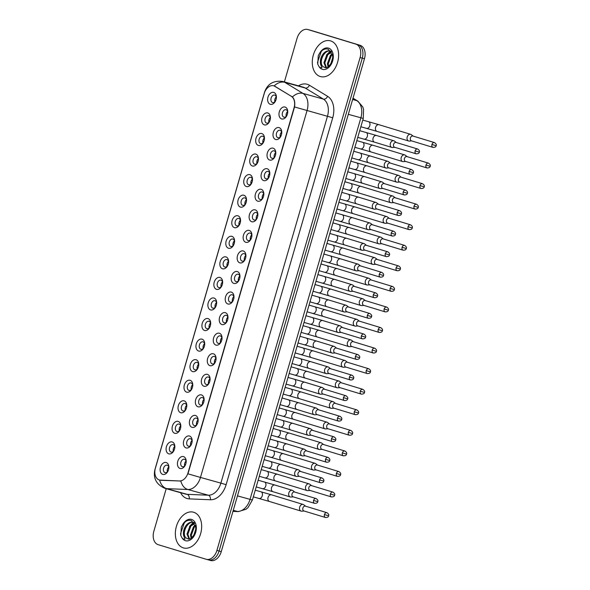 <?xml version="1.0" encoding="UTF-8"?>
<svg xmlns="http://www.w3.org/2000/svg" width="590" height="590" viewBox="0 0 590 590"><rect width="100%" height="100%" fill="white"/><g stroke="black" fill="none" stroke-linecap="round" stroke-linejoin="round"><path stroke-width="0.89" d="M189.501 436.04A6.188 4.218 105.6 0 1 192.17 440.885A6.188 4.218 105.6 0 1 190.968 445.185A6.188 4.218 105.6 0 1 186.056 447.913A6.188 4.218 105.6 0 1 183.741 440.752A6.188 4.218 105.6 0 1 189.501 436.04M192.148 441.372A3.865 2.633 -74.4 0 0 190.489 438.724A3.865 2.633 -74.4 0 0 190.452 438.709A3.865 2.633 -74.4 0 0 186.883 441.696A3.865 2.633 -74.4 0 0 188.335 446.143A3.865 2.633 -74.4 0 0 188.372 446.158A3.865 2.633 -74.4 0 0 191.204 444.757M195.474 415.478A6.188 4.218 105.6 0 1 198.144 420.323A6.188 4.218 105.6 0 1 196.942 424.623A6.188 4.218 105.6 0 1 192.03 427.352A6.188 4.218 105.6 0 1 189.715 420.191A6.188 4.218 105.6 0 1 195.474 415.478M198.122 420.81A3.865 2.633 -74.4 0 0 196.463 418.163A3.865 2.633 -74.4 0 0 196.426 418.148A3.865 2.633 -74.4 0 0 192.856 421.135A3.865 2.633 -74.4 0 0 194.309 425.582A3.865 2.633 -74.4 0 0 194.346 425.597A3.865 2.633 -74.4 0 0 197.178 424.195M201.448 394.917A6.188 4.218 105.6 0 1 204.118 399.762A6.188 4.218 105.6 0 1 202.916 404.062A6.188 4.218 105.6 0 1 198.004 406.79A6.188 4.218 105.6 0 1 195.688 399.629A6.188 4.218 105.6 0 1 201.448 394.917M204.096 400.249A3.865 2.633 -74.4 0 0 202.436 397.601A3.865 2.633 -74.4 0 0 202.4 397.586A3.865 2.633 -74.4 0 0 198.83 400.573A3.865 2.633 -74.4 0 0 200.283 405.02A3.865 2.633 -74.4 0 0 200.32 405.035A3.865 2.633 -74.4 0 0 203.152 403.634M207.422 374.355A6.188 4.218 105.6 0 1 210.092 379.2A6.188 4.218 105.6 0 1 208.89 383.5A6.188 4.218 105.6 0 1 203.978 386.229A6.188 4.218 105.6 0 1 201.662 379.068A6.188 4.218 105.6 0 1 207.422 374.355M210.07 379.687A3.865 2.633 -74.4 0 0 208.41 377.04A3.865 2.633 -74.4 0 0 208.373 377.025A3.865 2.633 -74.4 0 0 204.804 380.012A3.865 2.633 -74.4 0 0 206.257 384.459A3.865 2.633 -74.4 0 0 206.294 384.474A3.865 2.633 -74.4 0 0 209.126 383.072M213.396 353.794A6.188 4.218 105.6 0 1 216.065 358.639A6.188 4.218 105.6 0 1 214.863 362.939A6.188 4.218 105.6 0 1 209.952 365.667A6.188 4.218 105.6 0 1 207.636 358.506A6.188 4.218 105.6 0 1 213.396 353.794M216.043 359.126A3.865 2.633 -74.4 0 0 214.384 356.478A3.865 2.633 -74.4 0 0 214.347 356.463A3.865 2.633 -74.4 0 0 210.778 359.45A3.865 2.633 -74.4 0 0 212.23 363.897A3.865 2.633 -74.4 0 0 212.267 363.912A3.865 2.633 -74.4 0 0 215.099 362.511M219.369 333.232A6.188 4.218 105.6 0 1 222.032 338.077A6.188 4.218 105.6 0 1 220.837 342.377A6.188 4.218 105.6 0 1 215.925 345.106A6.188 4.218 105.6 0 1 213.609 337.945A6.188 4.218 105.6 0 1 219.369 333.232M222.017 338.564A3.865 2.633 -74.4 0 0 220.358 335.917A3.865 2.633 -74.4 0 0 220.321 335.902A3.865 2.633 -74.4 0 0 216.751 338.889A3.865 2.633 -74.4 0 0 218.204 343.336A3.865 2.633 -74.4 0 0 218.241 343.351A3.865 2.633 -74.4 0 0 221.073 341.949M225.343 312.671A6.188 4.218 105.6 0 1 228.006 317.516A6.188 4.218 105.6 0 1 226.811 321.816A6.188 4.218 105.6 0 1 221.892 324.544A6.188 4.218 105.6 0 1 219.583 317.383A6.188 4.218 105.6 0 1 225.343 312.671M227.991 318.003A3.865 2.633 -74.4 0 0 226.331 315.355A3.865 2.633 -74.4 0 0 226.294 315.34A3.865 2.633 -74.4 0 0 222.725 318.327A3.865 2.633 -74.4 0 0 224.178 322.774A3.865 2.633 -74.4 0 0 224.215 322.789A3.865 2.633 -74.4 0 0 227.039 321.388M231.317 292.109A6.188 4.218 105.6 0 1 233.979 296.954A6.188 4.218 105.6 0 1 232.785 301.254A6.188 4.218 105.6 0 1 227.865 303.983A6.188 4.218 105.6 0 1 225.557 296.822A6.188 4.218 105.6 0 1 231.317 292.109M233.965 297.441A3.865 2.633 -74.4 0 0 232.305 294.794A3.865 2.633 -74.4 0 0 232.268 294.779A3.865 2.633 -74.4 0 0 228.699 297.766A3.865 2.633 -74.4 0 0 230.152 302.213A3.865 2.633 -74.4 0 0 230.189 302.228A3.865 2.633 -74.4 0 0 233.013 300.826M237.291 271.548A6.188 4.218 105.6 0 1 239.953 276.393A6.188 4.218 105.6 0 1 238.758 280.693A6.188 4.218 105.6 0 1 233.839 283.421A6.188 4.218 105.6 0 1 231.531 276.26A6.188 4.218 105.6 0 1 237.291 271.548M239.938 276.88A3.865 2.633 -74.4 0 0 238.279 274.232A3.865 2.633 -74.4 0 0 238.242 274.217A3.865 2.633 -74.4 0 0 234.673 277.204A3.865 2.633 -74.4 0 0 236.125 281.651A3.865 2.633 -74.4 0 0 236.162 281.666A3.865 2.633 -74.4 0 0 238.987 280.265M243.264 250.986A6.188 4.218 105.6 0 1 245.927 255.831A6.188 4.218 105.6 0 1 244.732 260.131A6.188 4.218 105.6 0 1 239.813 262.86A6.188 4.218 105.6 0 1 237.505 255.699A6.188 4.218 105.6 0 1 243.264 250.986M245.912 256.318A3.865 2.633 -74.4 0 0 244.253 253.671A3.865 2.633 -74.4 0 0 244.216 253.656A3.865 2.633 -74.4 0 0 240.646 256.643A3.865 2.633 -74.4 0 0 242.099 261.09A3.865 2.633 -74.4 0 0 242.136 261.105A3.865 2.633 -74.4 0 0 244.961 259.703M249.238 230.425A6.188 4.218 105.6 0 1 251.901 235.27A6.188 4.218 105.6 0 1 250.706 239.57A6.188 4.218 105.6 0 1 245.787 242.298A6.188 4.218 105.6 0 1 243.478 235.137A6.188 4.218 105.6 0 1 249.238 230.425M251.886 235.757A3.865 2.633 -74.4 0 0 250.226 233.109A3.865 2.633 -74.4 0 0 250.19 233.094A3.865 2.633 -74.4 0 0 246.62 236.081A3.865 2.633 -74.4 0 0 248.073 240.528A3.865 2.633 -74.4 0 0 248.11 240.543A3.865 2.633 -74.4 0 0 250.934 239.142M255.212 209.863A6.188 4.218 105.6 0 1 257.874 214.708A6.188 4.218 105.6 0 1 256.68 219.008A6.188 4.218 105.6 0 1 251.76 221.737A6.188 4.218 105.6 0 1 249.452 214.576A6.188 4.218 105.6 0 1 255.212 209.863M257.86 215.195A3.865 2.633 -74.4 0 0 256.2 212.548A3.865 2.633 -74.4 0 0 256.163 212.533A3.865 2.633 -74.4 0 0 252.594 215.52A3.865 2.633 -74.4 0 0 254.047 219.967A3.865 2.633 -74.4 0 0 254.084 219.981A3.865 2.633 -74.4 0 0 256.908 218.58M261.186 189.302A6.188 4.218 105.6 0 1 263.848 194.147A6.188 4.218 105.6 0 1 262.653 198.446A6.188 4.218 105.6 0 1 257.734 201.175A6.188 4.218 105.6 0 1 255.426 194.014A6.188 4.218 105.6 0 1 261.186 189.302M263.833 194.634A3.865 2.633 -74.4 0 0 262.174 191.986A3.865 2.633 -74.4 0 0 262.137 191.971A3.865 2.633 -74.4 0 0 258.568 194.958A3.865 2.633 -74.4 0 0 260.02 199.405A3.865 2.633 -74.4 0 0 260.057 199.42A3.865 2.633 -74.4 0 0 262.882 198.019M267.159 168.74A6.188 4.218 105.6 0 1 269.822 173.585A6.188 4.218 105.6 0 1 268.627 177.885A6.188 4.218 105.6 0 1 263.708 180.614A6.188 4.218 105.6 0 1 261.399 173.453A6.188 4.218 105.6 0 1 267.159 168.74M269.807 174.072A3.865 2.633 -74.4 0 0 268.148 171.424A3.865 2.633 -74.4 0 0 268.111 171.41A3.865 2.633 -74.4 0 0 264.541 174.397A3.865 2.633 -74.4 0 0 265.994 178.844A3.865 2.633 -74.4 0 0 266.031 178.859A3.865 2.633 -74.4 0 0 268.856 177.457M273.133 148.179A6.188 4.218 105.6 0 1 275.796 153.024A6.188 4.218 105.6 0 1 274.601 157.323A6.188 4.218 105.6 0 1 269.682 160.06A6.188 4.218 105.6 0 1 267.373 152.891A6.188 4.218 105.6 0 1 273.133 148.179M275.773 153.511A3.865 2.633 -74.4 0 0 274.121 150.863A3.865 2.633 -74.4 0 0 274.084 150.848A3.865 2.633 -74.4 0 0 270.515 153.835A3.865 2.633 -74.4 0 0 271.968 158.282A3.865 2.633 -74.4 0 0 272.005 158.297A3.865 2.633 -74.4 0 0 274.829 156.896M279.107 127.617A6.188 4.218 105.6 0 1 281.769 132.462A6.188 4.218 105.6 0 1 280.575 136.762A6.188 4.218 105.6 0 1 275.655 139.498A6.188 4.218 105.6 0 1 273.347 132.33A6.188 4.218 105.6 0 1 279.107 127.617M281.747 132.949A3.865 2.633 -74.4 0 0 280.095 130.302A3.865 2.633 -74.4 0 0 280.058 130.287A3.865 2.633 -74.4 0 0 276.489 133.274A3.865 2.633 -74.4 0 0 277.942 137.721A3.865 2.633 -74.4 0 0 277.979 137.736A3.865 2.633 -74.4 0 0 280.803 136.334M285.081 107.056A6.188 4.218 105.6 0 1 287.743 111.901A6.188 4.218 105.6 0 1 286.548 116.201A6.188 4.218 105.6 0 1 281.629 118.937A6.188 4.218 105.6 0 1 279.321 111.768A6.188 4.218 105.6 0 1 285.081 107.056M287.721 112.388A3.865 2.633 -74.4 0 0 286.069 109.74A3.865 2.633 -74.4 0 0 286.032 109.725A3.865 2.633 -74.4 0 0 282.463 112.712A3.865 2.633 -74.4 0 0 283.915 117.159A3.865 2.633 -74.4 0 0 283.952 117.174A3.865 2.633 -74.4 0 0 286.777 115.773M183.527 456.601A6.188 4.218 105.6 0 1 186.197 461.446A6.188 4.218 105.6 0 1 184.995 465.746A6.188 4.218 105.6 0 1 180.083 468.475A6.188 4.218 105.6 0 1 177.767 461.314A6.188 4.218 105.6 0 1 183.527 456.601M186.175 461.933A3.865 2.633 -74.4 0 0 184.515 459.286A3.865 2.633 -74.4 0 0 184.478 459.271A3.865 2.633 -74.4 0 0 180.909 462.258A3.865 2.633 -74.4 0 0 182.362 466.705A3.865 2.633 -74.4 0 0 182.399 466.72A3.865 2.633 -74.4 0 0 185.231 465.318M172.191 441.962A6.188 4.218 105.6 0 1 174.854 446.807A6.188 4.218 105.6 0 1 173.652 451.114A6.188 4.218 105.6 0 1 168.74 453.843A6.188 4.218 105.6 0 1 166.432 446.674A6.188 4.218 105.6 0 1 172.191 441.962M174.832 447.294A3.865 2.633 -74.4 0 0 173.18 444.646A3.865 2.633 -74.4 0 0 173.136 444.639A3.865 2.633 -74.4 0 0 169.566 447.618A3.865 2.633 -74.4 0 0 171.019 452.073A3.865 2.633 -74.4 0 0 171.056 452.08A3.865 2.633 -74.4 0 0 173.888 450.686M178.165 421.4A6.188 4.218 105.6 0 1 180.828 426.246A6.188 4.218 105.6 0 1 179.626 430.553A6.188 4.218 105.6 0 1 174.714 433.281A6.188 4.218 105.6 0 1 172.405 426.113A6.188 4.218 105.6 0 1 178.165 421.4M180.805 426.732A3.865 2.633 -74.4 0 0 179.146 424.085A3.865 2.633 -74.4 0 0 179.109 424.077A3.865 2.633 -74.4 0 0 175.54 427.057A3.865 2.633 -74.4 0 0 176.993 431.511A3.865 2.633 -74.4 0 0 177.03 431.519A3.865 2.633 -74.4 0 0 179.862 430.125M184.139 400.846A6.188 4.218 105.6 0 1 186.801 405.684A6.188 4.218 105.6 0 1 185.599 409.991A6.188 4.218 105.6 0 1 180.688 412.72A6.188 4.218 105.6 0 1 178.379 405.551A6.188 4.218 105.6 0 1 184.139 400.846M186.779 406.171A3.865 2.633 -74.4 0 0 185.12 403.523A3.865 2.633 -74.4 0 0 185.083 403.516A3.865 2.633 -74.4 0 0 181.514 406.495A3.865 2.633 -74.4 0 0 182.966 410.95A3.865 2.633 -74.4 0 0 183.003 410.957A3.865 2.633 -74.4 0 0 185.835 409.563M190.113 380.285A6.188 4.218 105.6 0 1 192.775 385.123A6.188 4.218 105.6 0 1 191.573 389.43A6.188 4.218 105.6 0 1 186.661 392.158A6.188 4.218 105.6 0 1 184.346 384.99A6.188 4.218 105.6 0 1 190.113 380.285M192.753 385.609A3.865 2.633 -74.4 0 0 191.094 382.962A3.865 2.633 -74.4 0 0 191.057 382.954A3.865 2.633 -74.4 0 0 187.487 385.941A3.865 2.633 -74.4 0 0 188.94 390.388A3.865 2.633 -74.4 0 0 188.977 390.396A3.865 2.633 -74.4 0 0 191.809 389.002M196.087 359.723A6.188 4.218 105.6 0 1 198.749 364.561A6.188 4.218 105.6 0 1 197.547 368.868A6.188 4.218 105.6 0 1 192.635 371.597A6.188 4.218 105.6 0 1 190.319 364.428A6.188 4.218 105.6 0 1 196.087 359.723M198.727 365.048A3.865 2.633 -74.4 0 0 197.067 362.4A3.865 2.633 -74.4 0 0 197.031 362.393A3.865 2.633 -74.4 0 0 193.461 365.38A3.865 2.633 -74.4 0 0 194.914 369.827A3.865 2.633 -74.4 0 0 194.951 369.834A3.865 2.633 -74.4 0 0 197.783 368.44M202.06 339.161A6.188 4.218 105.6 0 1 204.723 344A6.188 4.218 105.6 0 1 203.52 348.307A6.188 4.218 105.6 0 1 198.609 351.035A6.188 4.218 105.6 0 1 196.293 343.867A6.188 4.218 105.6 0 1 202.06 339.161M204.701 344.486A3.865 2.633 -74.4 0 0 203.041 341.839A3.865 2.633 -74.4 0 0 203.004 341.831A3.865 2.633 -74.4 0 0 199.435 344.818A3.865 2.633 -74.4 0 0 200.888 349.265A3.865 2.633 -74.4 0 0 200.925 349.273A3.865 2.633 -74.4 0 0 203.756 347.879M208.034 318.6A6.188 4.218 105.6 0 1 210.696 323.438A6.188 4.218 105.6 0 1 209.494 327.745A6.188 4.218 105.6 0 1 204.582 330.474A6.188 4.218 105.6 0 1 202.267 323.305A6.188 4.218 105.6 0 1 208.034 318.6M210.674 323.925A3.865 2.633 -74.4 0 0 209.015 321.277A3.865 2.633 -74.4 0 0 208.978 321.27A3.865 2.633 -74.4 0 0 205.409 324.257A3.865 2.633 -74.4 0 0 206.861 328.704A3.865 2.633 -74.4 0 0 206.898 328.711A3.865 2.633 -74.4 0 0 209.73 327.317M214.008 298.038A6.188 4.218 105.6 0 1 216.67 302.877A6.188 4.218 105.6 0 1 215.468 307.183A6.188 4.218 105.6 0 1 210.556 309.912A6.188 4.218 105.6 0 1 208.241 302.744A6.188 4.218 105.6 0 1 214.008 298.038M216.648 303.363A3.865 2.633 -74.4 0 0 214.989 300.716A3.865 2.633 -74.4 0 0 214.952 300.708A3.865 2.633 -74.4 0 0 211.382 303.695A3.865 2.633 -74.4 0 0 212.835 308.142A3.865 2.633 -74.4 0 0 212.872 308.15A3.865 2.633 -74.4 0 0 215.704 306.756M219.981 277.477A6.188 4.218 105.6 0 1 222.644 282.315A6.188 4.218 105.6 0 1 221.442 286.622A6.188 4.218 105.6 0 1 216.53 289.351A6.188 4.218 105.6 0 1 214.214 282.182A6.188 4.218 105.6 0 1 219.981 277.477M222.622 282.802A3.865 2.633 -74.4 0 0 220.962 280.154A3.865 2.633 -74.4 0 0 220.926 280.147A3.865 2.633 -74.4 0 0 217.356 283.134A3.865 2.633 -74.4 0 0 218.809 287.581A3.865 2.633 -74.4 0 0 218.846 287.588A3.865 2.633 -74.4 0 0 221.678 286.194M225.955 256.916A6.188 4.218 105.6 0 1 228.618 261.754A6.188 4.218 105.6 0 1 227.416 266.06A6.188 4.218 105.6 0 1 222.504 268.789A6.188 4.218 105.6 0 1 220.188 261.621A6.188 4.218 105.6 0 1 225.955 256.916M228.595 262.24A3.865 2.633 -74.4 0 0 226.936 259.593A3.865 2.633 -74.4 0 0 226.899 259.585A3.865 2.633 -74.4 0 0 223.33 262.572A3.865 2.633 -74.4 0 0 224.783 267.019A3.865 2.633 -74.4 0 0 224.82 267.027A3.865 2.633 -74.4 0 0 227.652 265.633M231.929 236.354A6.188 4.218 105.6 0 1 234.591 241.192A6.188 4.218 105.6 0 1 233.389 245.499A6.188 4.218 105.6 0 1 228.478 248.228A6.188 4.218 105.6 0 1 226.162 241.059A6.188 4.218 105.6 0 1 231.929 236.354M234.569 241.679A3.865 2.633 -74.4 0 0 232.91 239.031A3.865 2.633 -74.4 0 0 232.873 239.024A3.865 2.633 -74.4 0 0 229.304 242.011A3.865 2.633 -74.4 0 0 230.756 246.458A3.865 2.633 -74.4 0 0 230.793 246.465A3.865 2.633 -74.4 0 0 233.625 245.071M237.903 215.793A6.188 4.218 105.6 0 1 240.565 220.631A6.188 4.218 105.6 0 1 239.363 224.938A6.188 4.218 105.6 0 1 234.451 227.666A6.188 4.218 105.6 0 1 232.136 220.498A6.188 4.218 105.6 0 1 237.903 215.793M240.543 221.125A3.865 2.633 -74.4 0 0 238.884 218.47A3.865 2.633 -74.4 0 0 238.847 218.462A3.865 2.633 -74.4 0 0 235.277 221.449A3.865 2.633 -74.4 0 0 236.73 225.896A3.865 2.633 -74.4 0 0 236.767 225.904A3.865 2.633 -74.4 0 0 239.599 224.51M243.877 195.231A6.188 4.218 105.6 0 1 246.539 200.069A6.188 4.218 105.6 0 1 245.337 204.376A6.188 4.218 105.6 0 1 240.425 207.105A6.188 4.218 105.6 0 1 238.109 199.936A6.188 4.218 105.6 0 1 243.877 195.231M246.517 200.563A3.865 2.633 -74.4 0 0 244.857 197.908A3.865 2.633 -74.4 0 0 244.821 197.901A3.865 2.633 -74.4 0 0 241.251 200.888A3.865 2.633 -74.4 0 0 242.704 205.335A3.865 2.633 -74.4 0 0 242.741 205.342A3.865 2.633 -74.4 0 0 245.573 203.948M249.85 174.669A6.188 4.218 105.6 0 1 252.513 179.508A6.188 4.218 105.6 0 1 251.311 183.815A6.188 4.218 105.6 0 1 246.399 186.543A6.188 4.218 105.6 0 1 244.083 179.382A6.188 4.218 105.6 0 1 249.85 174.669M252.491 180.002A3.865 2.633 -74.4 0 0 250.831 177.347A3.865 2.633 -74.4 0 0 250.794 177.339A3.865 2.633 -74.4 0 0 247.225 180.326A3.865 2.633 -74.4 0 0 248.678 184.773A3.865 2.633 -74.4 0 0 248.715 184.781A3.865 2.633 -74.4 0 0 251.547 183.387M255.824 154.108A6.188 4.218 105.6 0 1 258.486 158.946A6.188 4.218 105.6 0 1 257.284 163.253A6.188 4.218 105.6 0 1 252.373 165.982A6.188 4.218 105.6 0 1 250.057 158.821A6.188 4.218 105.6 0 1 255.824 154.108M258.464 159.44A3.865 2.633 -74.4 0 0 256.805 156.785A3.865 2.633 -74.4 0 0 256.768 156.778A3.865 2.633 -74.4 0 0 253.199 159.765A3.865 2.633 -74.4 0 0 254.651 164.212A3.865 2.633 -74.4 0 0 254.688 164.219A3.865 2.633 -74.4 0 0 257.52 162.825M261.79 133.547A6.188 4.218 105.6 0 1 264.46 138.385A6.188 4.218 105.6 0 1 263.258 142.691A6.188 4.218 105.6 0 1 258.346 145.42A6.188 4.218 105.6 0 1 256.031 138.259A6.188 4.218 105.6 0 1 261.79 133.547M264.438 138.879A3.865 2.633 -74.4 0 0 262.779 136.224A3.865 2.633 -74.4 0 0 262.742 136.216A3.865 2.633 -74.4 0 0 259.172 139.203A3.865 2.633 -74.4 0 0 260.625 143.65A3.865 2.633 -74.4 0 0 260.662 143.658A3.865 2.633 -74.4 0 0 263.494 142.264M267.764 112.985A6.188 4.218 105.6 0 1 270.434 117.823A6.188 4.218 105.6 0 1 269.232 122.13A6.188 4.218 105.6 0 1 264.32 124.859A6.188 4.218 105.6 0 1 262.004 117.698A6.188 4.218 105.6 0 1 267.764 112.985M270.412 118.317A3.865 2.633 -74.4 0 0 268.752 115.662A3.865 2.633 -74.4 0 0 268.716 115.655A3.865 2.633 -74.4 0 0 265.146 118.642A3.865 2.633 -74.4 0 0 266.599 123.089A3.865 2.633 -74.4 0 0 266.636 123.096A3.865 2.633 -74.4 0 0 269.468 121.702M273.738 92.424A6.188 4.218 105.6 0 1 276.408 97.261A6.188 4.218 105.6 0 1 275.206 101.569A6.188 4.218 105.6 0 1 270.294 104.297A6.188 4.218 105.6 0 1 267.978 97.136A6.188 4.218 105.6 0 1 273.738 92.424M276.386 97.756A3.865 2.633 -74.4 0 0 274.726 95.101A3.865 2.633 -74.4 0 0 274.689 95.093A3.865 2.633 -74.4 0 0 271.12 98.08A3.865 2.633 -74.4 0 0 272.573 102.527A3.865 2.633 -74.4 0 0 272.61 102.535A3.865 2.633 -74.4 0 0 275.442 101.141M166.218 462.523A6.188 4.218 105.6 0 1 168.88 467.369A6.188 4.218 105.6 0 1 167.678 471.675A6.188 4.218 105.6 0 1 162.766 474.404A6.188 4.218 105.6 0 1 160.458 467.236A6.188 4.218 105.6 0 1 166.218 462.523M168.858 467.855A3.865 2.633 -74.4 0 0 167.206 465.208A3.865 2.633 -74.4 0 0 167.162 465.2A3.865 2.633 -74.4 0 0 163.592 468.18A3.865 2.633 -74.4 0 0 165.045 472.634A3.865 2.633 -74.4 0 0 165.089 472.642A3.865 2.633 -74.4 0 0 167.914 471.248M160.532 480.186A10.436 7.117 105.6 0 1 159.411 480.009A10.436 7.117 105.6 0 1 159.307 479.98A10.436 7.117 105.6 0 1 155.406 467.885L264.099 93.773A10.436 7.117 105.6 0 1 273.716 85.786A10.436 7.117 105.6 0 1 274.955 86.332L291.283 96.281A10.436 7.117 105.6 0 1 294.049 107.859L188.018 472.811A10.436 7.117 105.6 0 1 179.522 480.968L159.632 480.068A13.526 9.772 -87.6 0 0 166.727 488.638A15.458 10.546 105.6 0 1 165.067 488.38A15.458 10.546 105.6 0 1 164.905 488.336M167.346 471.912A3.865 2.633 105.6 0 1 168.718 466.992M274.866 101.805A3.865 2.633 105.6 0 1 276.245 96.885M268.893 122.366A3.865 2.633 105.6 0 1 270.272 117.447M262.919 142.928A3.865 2.633 105.6 0 1 264.298 138.008M256.952 163.489A3.865 2.633 105.6 0 1 258.324 158.57M250.979 184.05A3.865 2.633 105.6 0 1 252.35 179.131M245.005 204.612A3.865 2.633 105.6 0 1 246.377 199.693M239.031 225.174A3.865 2.633 105.6 0 1 240.403 220.254M233.057 245.735A3.865 2.633 105.6 0 1 234.429 240.816M227.084 266.296A3.865 2.633 105.6 0 1 228.455 261.377M221.11 286.858A3.865 2.633 105.6 0 1 222.482 281.939M215.136 307.42A3.865 2.633 105.6 0 1 216.508 302.5M209.162 327.981A3.865 2.633 105.6 0 1 210.534 323.062M203.189 348.543A3.865 2.633 105.6 0 1 204.56 343.623M197.215 369.104A3.865 2.633 105.6 0 1 198.587 364.185M191.241 389.666A3.865 2.633 105.6 0 1 192.613 384.746M185.267 410.227A3.865 2.633 105.6 0 1 186.639 405.308M179.294 430.789A3.865 2.633 105.6 0 1 180.665 425.869M173.32 451.35A3.865 2.633 105.6 0 1 174.692 446.431M184.655 465.989A3.865 2.633 105.6 0 1 186.034 461.063M286.209 116.444A3.865 2.633 105.6 0 1 287.581 111.525M280.235 137.005A3.865 2.633 105.6 0 1 281.607 132.086M274.262 157.567A3.865 2.633 105.6 0 1 275.633 152.648M268.288 178.128A3.865 2.633 105.6 0 1 269.659 173.209M262.314 198.69A3.865 2.633 105.6 0 1 263.686 193.771M256.34 219.251A3.865 2.633 105.6 0 1 257.712 214.332M250.367 239.813A3.865 2.633 105.6 0 1 251.738 234.894M244.393 260.374A3.865 2.633 105.6 0 1 245.765 255.455M238.419 280.936A3.865 2.633 105.6 0 1 239.791 276.017M232.445 301.497A3.865 2.633 105.6 0 1 233.817 296.578M226.471 322.059A3.865 2.633 105.6 0 1 227.843 317.14M220.498 342.62A3.865 2.633 105.6 0 1 221.869 337.701M214.524 363.182A3.865 2.633 105.6 0 1 215.896 358.263M208.55 383.743A3.865 2.633 105.6 0 1 209.922 378.824M202.577 404.305A3.865 2.633 105.6 0 1 203.948 399.386M196.603 424.866A3.865 2.633 105.6 0 1 197.975 419.947M190.629 445.428A3.865 2.633 105.6 0 1 192.008 440.501M183.328 547.881A18.556 12.656 -74.4 0 0 183.52 547.94A18.556 12.656 -74.4 0 0 200.652 533.611A18.556 12.656 -74.4 0 0 193.682 512.253A18.556 12.656 -74.4 0 0 193.491 512.201A18.556 12.656 -74.4 0 0 176.358 526.531A18.556 12.656 -74.4 0 0 183.328 547.881A18.556 12.656 -74.4 0 0 183.52 547.94A18.556 12.656 -74.4 0 0 200.652 533.611A18.556 12.656 -74.4 0 0 193.682 512.253A18.556 12.656 -74.4 0 0 193.491 512.201A18.556 12.656 -74.4 0 0 176.358 526.531A18.556 12.656 -74.4 0 0 183.328 547.881M320.274 76.53A18.556 12.656 -74.4 0 0 320.466 76.589A18.556 12.656 -74.4 0 0 337.598 62.252A18.556 12.656 -74.4 0 0 330.621 40.902A18.556 12.656 -74.4 0 0 330.43 40.843A18.556 12.656 -74.4 0 0 313.297 55.172A18.556 12.656 -74.4 0 0 320.274 76.53A18.556 12.656 -74.4 0 0 320.466 76.589A18.556 12.656 -74.4 0 0 337.598 62.252A18.556 12.656 -74.4 0 0 330.621 40.902A18.556 12.656 -74.4 0 0 330.43 40.843A18.556 12.656 -74.4 0 0 313.297 55.172A18.556 12.656 -74.4 0 0 320.274 76.53M206.345 559.32L208.285 559.858A11.594 7.906 -74.4 0 0 208.403 559.895A11.594 7.906 -74.4 0 0 219.089 551.023L362.282 58.145A11.594 7.906 -74.4 0 0 357.953 44.707L310.023 30.142A11.594 7.906 -74.4 0 0 309.905 30.105A11.594 7.906 -74.4 0 0 309.787 30.075M274.026 85.874L292.411 96.944C294.491 99.179 295.199 102.52 294.543 106.96L187.952 473.829L200.467 477.428A15.458 10.546 105.6 0 1 187.878 489.516A13.526 9.772 -87.6 0 1 180.828 481.02L160.93 480.297M166.21 488.697L153.85 531.251A11.594 7.906 -74.4 0 0 158.179 544.681L206.109 559.254A11.594 7.906 -74.4 0 0 206.227 559.283A11.594 7.906 -74.4 0 0 216.914 550.418L360.106 57.532A11.594 7.906 -74.4 0 0 355.77 44.102L307.847 29.537A11.594 7.906 -74.4 0 0 307.729 29.5A11.594 7.906 -74.4 0 0 297.043 38.372L284.387 81.922M208.528 559.925L210.468 560.463A11.594 7.906 -74.4 0 0 210.586 560.5A11.594 7.906 -74.4 0 0 221.265 551.628L364.465 58.749A11.594 7.906 -74.4 0 0 360.129 45.319L312.206 30.746A11.594 7.906 -74.4 0 0 312.081 30.717A11.594 7.906 -74.4 0 0 311.963 30.68M208.285 559.858A11.594 7.906 -74.4 0 0 208.403 559.895A11.594 7.906 -74.4 0 0 219.089 551.023L362.282 58.145A11.594 7.906 -74.4 0 0 357.953 44.707L310.023 30.142A11.594 7.906 -74.4 0 0 309.905 30.105L307.729 29.5M167.73 471.491A6.188 4.218 105.6 0 1 167.826 470.503L168.209 470.606M168.828 467.553A6.188 4.218 -74.4 0 0 168.475 468.276L168.806 468.372M305.62 506.213L303.754 504.767A3.481 2.544 106.9 0 0 303.142 504.45A3.481 2.544 106.9 0 0 303.098 504.435A3.481 2.544 106.9 0 0 299.683 507.09A3.481 2.544 106.9 0 0 301.121 511.102A3.481 2.544 106.9 0 0 301.158 511.117A3.481 2.544 106.9 0 0 301.807 511.183L304.16 511.021M324.426 514.598A2.515 1.836 106.9 0 0 325.466 517.496C327.502 517.489 328.549 516.921 328.608 515.793L324.426 514.598A2.515 1.836 106.9 0 1 326.926 512.688L305.384 506.139A2.515 1.836 106.9 0 0 305.355 506.132A2.515 1.836 106.9 0 0 302.884 508.049A2.515 1.836 106.9 0 0 303.924 510.947A2.515 1.836 106.9 0 0 303.953 510.955M168.202 470.614L167.826 470.503M168.084 470.577A5.797 3.953 -74.4 0 0 168.032 470.997M185.046 465.562A6.188 4.218 105.6 0 1 185.142 464.573L185.518 464.677M186.145 461.631A6.188 4.218 -74.4 0 0 185.791 462.346L186.123 462.449M294.779 492.075L292.913 490.629A3.481 2.544 106.9 0 0 292.293 490.305A3.481 2.544 106.9 0 0 292.257 490.297A3.481 2.544 106.9 0 0 288.834 492.952A3.481 2.544 106.9 0 0 290.273 496.964A3.481 2.544 106.9 0 0 290.317 496.979A3.481 2.544 106.9 0 0 290.966 497.038L293.319 496.883M313.578 500.46A2.515 1.836 106.9 0 0 314.618 503.351C316.653 503.351 317.7 502.783 317.759 501.648L313.578 500.46A2.515 1.836 106.9 0 1 316.078 498.55L294.535 492.001A2.515 1.836 106.9 0 0 294.506 491.994A2.515 1.836 106.9 0 0 292.035 493.911A2.515 1.836 106.9 0 0 293.075 496.81A2.515 1.836 106.9 0 0 293.105 496.817M185.518 464.684L185.142 464.573M185.4 464.654A5.797 3.953 -74.4 0 0 185.349 465.075M173.703 450.93A6.188 4.218 105.6 0 1 173.799 449.941L174.183 450.045M174.802 446.991A6.188 4.218 -74.4 0 0 174.448 447.714L174.78 447.81M311.594 485.651L309.728 484.206A3.481 2.544 106.9 0 0 309.116 483.889A3.481 2.544 106.9 0 0 309.072 483.874A3.481 2.544 106.9 0 0 305.657 486.529A3.481 2.544 106.9 0 0 307.095 490.541A3.481 2.544 106.9 0 0 307.132 490.555A3.481 2.544 106.9 0 0 307.781 490.622L310.134 490.46M330.4 494.037A2.515 1.836 106.9 0 0 331.44 496.935C333.468 496.928 334.523 496.36 334.582 495.231L330.4 494.037A2.515 1.836 106.9 0 1 332.9 492.126L311.358 485.577A2.515 1.836 106.9 0 0 311.328 485.57A2.515 1.836 106.9 0 0 308.858 487.488A2.515 1.836 106.9 0 0 309.898 490.386A2.515 1.836 106.9 0 0 309.927 490.393M174.175 450.052L173.799 449.941M174.057 450.015A5.797 3.953 -74.4 0 0 174.006 450.436M179.677 430.368A6.188 4.218 105.6 0 1 179.773 429.38L180.157 429.483M180.776 426.43A6.188 4.218 -74.4 0 0 180.422 427.153L180.754 427.249M317.568 465.09L315.702 463.644A3.481 2.544 106.9 0 0 315.09 463.327A3.481 2.544 106.9 0 0 315.045 463.312A3.481 2.544 106.9 0 0 311.631 465.967A3.481 2.544 106.9 0 0 313.069 469.979A3.481 2.544 106.9 0 0 313.106 469.994A3.481 2.544 106.9 0 0 313.755 470.06L316.107 469.898M336.374 473.475A2.515 1.836 106.9 0 0 337.414 476.373C339.442 476.366 340.496 475.798 340.555 474.67L336.374 473.475A2.515 1.836 106.9 0 1 338.874 471.565L317.332 465.016A2.515 1.836 106.9 0 0 317.302 465.009A2.515 1.836 106.9 0 0 314.831 466.926A2.515 1.836 106.9 0 0 315.871 469.824A2.515 1.836 106.9 0 0 315.901 469.832M180.149 429.491L179.773 429.38M180.031 429.454A5.797 3.953 -74.4 0 0 179.98 429.874M185.651 409.807A6.188 4.218 105.6 0 1 185.747 408.818L186.13 408.922M186.75 405.868A6.188 4.218 -74.4 0 0 186.396 406.591L186.728 406.687M323.541 444.528L321.675 443.083A3.481 2.544 106.9 0 0 321.063 442.766A3.481 2.544 106.9 0 0 321.019 442.751A3.481 2.544 106.9 0 0 317.604 445.406A3.481 2.544 106.9 0 0 319.043 449.418A3.481 2.544 106.9 0 0 319.079 449.433A3.481 2.544 106.9 0 0 319.728 449.499L322.081 449.337M342.348 452.914A2.515 1.836 106.9 0 0 343.387 455.812C345.416 455.805 346.47 455.237 346.529 454.108L342.348 452.914A2.515 1.836 106.9 0 1 344.848 451.003L323.305 444.454A2.515 1.836 106.9 0 0 323.276 444.447A2.515 1.836 106.9 0 0 320.805 446.365A2.515 1.836 106.9 0 0 321.845 449.263A2.515 1.836 106.9 0 0 321.875 449.27M186.123 408.929L185.747 408.818M186.005 408.892A5.797 3.953 -74.4 0 0 185.953 409.312M191.625 389.245A6.188 4.218 105.6 0 1 191.72 388.257L192.104 388.36M192.724 385.307A6.188 4.218 -74.4 0 0 192.369 386.03L192.701 386.125M329.515 423.967L327.649 422.521A3.481 2.544 106.9 0 0 327.037 422.204A3.481 2.544 106.9 0 0 326.993 422.189A3.481 2.544 106.9 0 0 323.578 424.844A3.481 2.544 106.9 0 0 325.016 428.856A3.481 2.544 106.9 0 0 325.053 428.871A3.481 2.544 106.9 0 0 325.702 428.937L328.055 428.775M348.321 432.352A2.515 1.836 106.9 0 0 349.361 435.25C351.389 435.243 352.444 434.675 352.503 433.547L348.321 432.352A2.515 1.836 106.9 0 1 350.821 430.442L329.279 423.893A2.515 1.836 106.9 0 0 329.25 423.886A2.515 1.836 106.9 0 0 326.779 425.803A2.515 1.836 106.9 0 0 327.819 428.701A2.515 1.836 106.9 0 0 327.848 428.709M192.097 388.368L191.72 388.257M191.979 388.331A5.797 3.953 -74.4 0 0 191.927 388.751M191.02 445A6.188 4.218 105.6 0 1 191.116 444.012L191.492 444.115L191.116 444.012M192.119 441.069A6.188 4.218 -74.4 0 0 191.765 441.785L192.089 441.888M300.753 471.513L298.887 470.068A3.481 2.544 106.9 0 0 298.267 469.743A3.481 2.544 106.9 0 0 298.23 469.736A3.481 2.544 106.9 0 0 294.808 472.391A3.481 2.544 106.9 0 0 296.246 476.403A3.481 2.544 106.9 0 0 296.291 476.418A3.481 2.544 106.9 0 0 296.94 476.477L299.292 476.322M319.551 479.899A2.515 1.836 106.9 0 0 320.591 482.79C322.627 482.79 323.674 482.222 323.733 481.093L319.551 479.899A2.515 1.836 106.9 0 1 322.052 477.989L300.509 471.44A2.515 1.836 106.9 0 0 300.48 471.432A2.515 1.836 106.9 0 0 298.009 473.35A2.515 1.836 106.9 0 0 299.049 476.248A2.515 1.836 106.9 0 0 299.078 476.255M191.374 444.093A5.797 3.953 -74.4 0 0 191.322 444.513M196.994 424.439A6.188 4.218 105.6 0 1 197.09 423.45L197.466 423.554L197.09 423.45M198.093 420.508A6.188 4.218 -74.4 0 0 197.739 421.223L198.063 421.326M306.726 450.952L304.86 449.506A3.481 2.544 106.9 0 0 304.241 449.182A3.481 2.544 106.9 0 0 304.204 449.174A3.481 2.544 106.9 0 0 300.782 451.829A3.481 2.544 106.9 0 0 302.22 455.841A3.481 2.544 106.9 0 0 302.264 455.856A3.481 2.544 106.9 0 0 302.913 455.915L305.266 455.76M325.525 459.337A2.515 1.836 106.9 0 0 326.565 462.228C328.601 462.228 329.648 461.66 329.707 460.532L325.525 459.337A2.515 1.836 106.9 0 1 328.025 457.427L306.483 450.878A2.515 1.836 106.9 0 0 306.453 450.871A2.515 1.836 106.9 0 0 303.983 452.788A2.515 1.836 106.9 0 0 305.023 455.687A2.515 1.836 106.9 0 0 305.052 455.694M197.348 423.531A5.797 3.953 -74.4 0 0 197.296 423.952M202.967 403.877A6.188 4.218 105.6 0 1 203.063 402.889L203.439 403L203.063 402.889M204.066 399.946A6.188 4.218 -74.4 0 0 203.712 400.662L204.037 400.765M312.7 430.39L310.834 428.945A3.481 2.544 106.9 0 0 310.215 428.62A3.481 2.544 106.9 0 0 310.178 428.613A3.481 2.544 106.9 0 0 306.756 431.268A3.481 2.544 106.9 0 0 308.194 435.28A3.481 2.544 106.9 0 0 308.238 435.295A3.481 2.544 106.9 0 0 308.887 435.354L311.24 435.199M331.499 438.776A2.515 1.836 106.9 0 0 332.539 441.667C334.574 441.667 335.622 441.099 335.681 439.97L331.499 438.776A2.515 1.836 106.9 0 1 333.999 436.866L312.457 430.317A2.515 1.836 106.9 0 0 312.427 430.309A2.515 1.836 106.9 0 0 309.957 432.227A2.515 1.836 106.9 0 0 310.996 435.125A2.515 1.836 106.9 0 0 311.026 435.132M203.321 402.97A5.797 3.953 -74.4 0 0 203.27 403.39M185.363 526.486A8.739 5.959 -74.4 0 0 186.101 538.006L188.343 539.039C190.747 540.197 196.78 533.146 195.57 526.892L191.484 520.616C188.217 519.591 185.267 520.941 182.612 524.672L181.322 527.01L180.813 535.558L181.845 537.52C182.568 538.744 183.623 539.282 184.995 539.135L183.704 535.779C182.996 532.822 183.549 529.724 185.363 526.486C187.583 523.079 190.223 521.693 193.277 522.327L193.933 522.578M193.926 534.931L195.607 529.591M191.108 538.154L190.445 535.019L193.461 526.796L195.224 525.225M191.706 537.697L191.315 535.263L194.324 527.032L195.415 525.97M189.029 539.017L186.993 534.061L190.002 525.83L194.331 523.175M189.508 538.921L187.856 534.297L190.865 526.066L194.553 523.573M186.101 538.006C181.16 533.943 187.509 520.011 194.147 522.57M189.515 526.428L193.328 522.401M180.813 535.558L180.577 533.611L184.331 522.828L185.562 521.575M322.302 55.128A8.739 5.959 -74.4 0 0 323.04 66.655L325.282 67.688C327.686 68.846 333.719 61.795 332.517 55.534L328.423 49.265C325.164 48.24 322.206 49.59 319.559 53.314L318.268 55.652L317.752 64.207L318.792 66.169C319.514 67.393 320.562 67.931 321.933 67.776L320.643 64.428C319.935 61.463 320.488 58.366 322.302 55.128C324.522 51.721 327.162 50.342 330.223 50.976L330.872 51.227M330.872 63.58L332.546 58.24M328.047 66.803L327.391 63.668L330.4 55.438L332.163 53.867M328.645 66.338L328.254 63.912L331.27 55.681L332.354 54.619M325.968 67.666L323.932 62.702L326.941 54.472L331.27 51.824M326.447 67.562L324.795 62.946L327.811 54.715L331.492 52.215M323.04 66.655C318.106 62.584 324.448 48.653 331.086 51.219M326.462 55.069L330.267 51.05M317.752 64.207L317.523 62.26L321.277 51.477L322.501 50.224M197.598 368.684A6.188 4.218 105.6 0 1 197.694 367.695L198.078 367.799M198.697 364.745A6.188 4.218 -74.4 0 0 198.343 365.468L198.675 365.564M335.489 403.405L333.623 401.96A3.481 2.544 106.9 0 0 333.011 401.643A3.481 2.544 106.9 0 0 332.967 401.628A3.481 2.544 106.9 0 0 329.552 404.283A3.481 2.544 106.9 0 0 330.99 408.295A3.481 2.544 106.9 0 0 331.027 408.31A3.481 2.544 106.9 0 0 331.676 408.376L334.029 408.214M354.295 411.791A2.515 1.836 106.9 0 0 355.335 414.689C357.363 414.682 358.41 414.114 358.477 412.985L354.295 411.791A2.515 1.836 106.9 0 1 356.795 409.88L335.253 403.331A2.515 1.836 106.9 0 0 335.223 403.324A2.515 1.836 106.9 0 0 332.753 405.242A2.515 1.836 106.9 0 0 333.793 408.14A2.515 1.836 106.9 0 0 333.822 408.147M198.07 367.806L197.694 367.695M197.952 367.769A5.797 3.953 -74.4 0 0 197.901 368.19M203.572 348.122A6.188 4.218 105.6 0 1 203.668 347.134L204.052 347.237M204.671 344.184A6.188 4.218 -74.4 0 0 204.317 344.907L204.649 345.003M341.463 382.844L339.597 381.398A3.481 2.544 106.9 0 0 338.985 381.081A3.481 2.544 106.9 0 0 338.94 381.066A3.481 2.544 106.9 0 0 335.526 383.721A3.481 2.544 106.9 0 0 336.964 387.733A3.481 2.544 106.9 0 0 337.001 387.748A3.481 2.544 106.9 0 0 337.65 387.814L340.002 387.652M360.269 391.229A2.515 1.836 106.9 0 0 361.309 394.127C363.337 394.12 364.384 393.552 364.45 392.424L360.269 391.229A2.515 1.836 106.9 0 1 362.769 389.319L341.227 382.77A2.515 1.836 106.9 0 0 341.197 382.763A2.515 1.836 106.9 0 0 338.726 384.68A2.515 1.836 106.9 0 0 339.766 387.578A2.515 1.836 106.9 0 0 339.796 387.586M204.044 347.245L203.668 347.134M203.926 347.208A5.797 3.953 -74.4 0 0 203.875 347.628M209.546 327.561A6.188 4.218 105.6 0 1 209.642 326.572L210.025 326.676M210.645 323.622A6.188 4.218 -74.4 0 0 210.291 324.345L210.623 324.441M347.436 362.282L345.57 360.837A3.481 2.544 106.9 0 0 344.958 360.519A3.481 2.544 106.9 0 0 344.914 360.505A3.481 2.544 106.9 0 0 341.492 363.16A3.481 2.544 106.9 0 0 342.938 367.172A3.481 2.544 106.9 0 0 342.974 367.187A3.481 2.544 106.9 0 0 343.623 367.253L345.976 367.091M366.243 370.668A2.515 1.836 106.9 0 0 367.282 373.566C369.31 373.558 370.358 372.991 370.424 371.862L366.243 370.668A2.515 1.836 106.9 0 1 368.743 368.757L347.2 362.208A2.515 1.836 106.9 0 0 347.171 362.201A2.515 1.836 106.9 0 0 344.7 364.119A2.515 1.836 106.9 0 0 345.74 367.017A2.515 1.836 106.9 0 0 345.769 367.024M210.018 326.683L209.642 326.572M209.9 326.646A5.797 3.953 -74.4 0 0 209.848 327.067M208.941 383.316A6.188 4.218 105.6 0 1 209.037 382.327L209.413 382.438L209.037 382.327M210.04 379.385A6.188 4.218 -74.4 0 0 209.686 380.1L210.011 380.203M318.674 409.829L316.808 408.383A3.481 2.544 106.9 0 0 316.188 408.059A3.481 2.544 106.9 0 0 316.151 408.051A3.481 2.544 106.9 0 0 312.73 410.706A3.481 2.544 106.9 0 0 314.168 414.718A3.481 2.544 106.9 0 0 314.212 414.733A3.481 2.544 106.9 0 0 314.861 414.792L317.214 414.637M337.473 418.214A2.515 1.836 106.9 0 0 338.513 421.105C340.548 421.105 341.595 420.537 341.654 419.409L337.473 418.214A2.515 1.836 106.9 0 1 339.973 416.304L318.43 409.755A2.515 1.836 106.9 0 0 318.401 409.748A2.515 1.836 106.9 0 0 315.93 411.665A2.515 1.836 106.9 0 0 316.97 414.564A2.515 1.836 106.9 0 0 317 414.571M209.295 382.409A5.797 3.953 -74.4 0 0 209.244 382.829M214.915 362.754A6.188 4.218 105.6 0 1 215.011 361.766L215.387 361.877L215.011 361.766M216.014 358.823A6.188 4.218 -74.4 0 0 215.66 359.539L215.984 359.642M324.648 389.267L322.782 387.822A3.481 2.544 106.9 0 0 322.162 387.497A3.481 2.544 106.9 0 0 322.125 387.49A3.481 2.544 106.9 0 0 318.703 390.145A3.481 2.544 106.9 0 0 320.141 394.157A3.481 2.544 106.9 0 0 320.186 394.172A3.481 2.544 106.9 0 0 320.835 394.231L323.187 394.076M343.446 397.653A2.515 1.836 106.9 0 0 344.486 400.544C346.522 400.544 347.569 399.976 347.628 398.847L343.446 397.653A2.515 1.836 106.9 0 1 345.947 395.743L324.404 389.194A2.515 1.836 106.9 0 0 324.375 389.186A2.515 1.836 106.9 0 0 321.904 391.104A2.515 1.836 106.9 0 0 322.944 394.002A2.515 1.836 106.9 0 0 322.973 394.009M215.269 361.847A5.797 3.953 -74.4 0 0 215.217 362.267M220.889 342.193A6.188 4.218 105.6 0 1 220.984 341.204L221.361 341.315L220.984 341.204M221.988 338.262A6.188 4.218 -74.4 0 0 221.633 338.977L221.958 339.08M330.621 368.706L328.755 367.26A3.481 2.544 106.9 0 0 328.136 366.943A3.481 2.544 106.9 0 0 328.099 366.928A3.481 2.544 106.9 0 0 324.677 369.583A3.481 2.544 106.9 0 0 326.115 373.595A3.481 2.544 106.9 0 0 326.159 373.61A3.481 2.544 106.9 0 0 326.808 373.669L329.161 373.514M349.42 377.091A2.515 1.836 106.9 0 0 350.46 379.982C352.495 379.982 353.543 379.414 353.602 378.286L349.42 377.091A2.515 1.836 106.9 0 1 351.92 375.181L330.378 368.632A2.515 1.836 106.9 0 0 330.348 368.625A2.515 1.836 106.9 0 0 327.878 370.542A2.515 1.836 106.9 0 0 328.918 373.441A2.515 1.836 106.9 0 0 328.947 373.448M221.243 341.286A5.797 3.953 -74.4 0 0 221.191 341.706M215.52 306.999A6.188 4.218 105.6 0 1 215.616 306.011L215.999 306.114M216.619 303.061A6.188 4.218 -74.4 0 0 216.265 303.784L216.596 303.88M353.41 341.721L351.544 340.275A3.481 2.544 106.9 0 0 350.932 339.958A3.481 2.544 106.9 0 0 350.888 339.943A3.481 2.544 106.9 0 0 347.466 342.598A3.481 2.544 106.9 0 0 348.911 346.61A3.481 2.544 106.9 0 0 348.948 346.625A3.481 2.544 106.9 0 0 349.597 346.691L351.95 346.529M372.216 350.106A2.515 1.836 106.9 0 0 373.256 353.004C375.284 352.997 376.332 352.429 376.398 351.301L372.216 350.106A2.515 1.836 106.9 0 1 374.716 348.196L353.174 341.647A2.515 1.836 106.9 0 0 353.144 341.64A2.515 1.836 106.9 0 0 350.674 343.557A2.515 1.836 106.9 0 0 351.714 346.455A2.515 1.836 106.9 0 0 351.743 346.463M215.992 306.122L215.616 306.011M215.874 306.085A5.797 3.953 -74.4 0 0 215.822 306.505M221.493 286.438A6.188 4.218 105.6 0 1 221.589 285.449L221.973 285.553M222.592 282.499A6.188 4.218 -74.4 0 0 222.238 283.222L222.57 283.318M359.384 321.159L357.518 319.714A3.481 2.544 106.9 0 0 356.906 319.397A3.481 2.544 106.9 0 0 356.862 319.382A3.481 2.544 106.9 0 0 353.44 322.037A3.481 2.544 106.9 0 0 354.885 326.049A3.481 2.544 106.9 0 0 354.922 326.064A3.481 2.544 106.9 0 0 355.571 326.13L357.923 325.968M378.19 329.545A2.515 1.836 106.9 0 0 379.23 332.443C381.258 332.435 382.305 331.868 382.372 330.739L378.19 329.545A2.515 1.836 106.9 0 1 380.69 327.634L359.148 321.085A2.515 1.836 106.9 0 0 359.118 321.078A2.515 1.836 106.9 0 0 356.648 322.995A2.515 1.836 106.9 0 0 357.688 325.894A2.515 1.836 106.9 0 0 357.717 325.901M221.965 285.56L221.589 285.449M221.847 285.523A5.797 3.953 -74.4 0 0 221.796 285.944M227.467 265.876A6.188 4.218 105.6 0 1 227.563 264.888L227.947 264.991M228.566 261.938A6.188 4.218 -74.4 0 0 228.212 262.661L228.544 262.757M365.358 300.598L363.492 299.152A3.481 2.544 106.9 0 0 362.88 298.835A3.481 2.544 106.9 0 0 362.835 298.82A3.481 2.544 106.9 0 0 359.413 301.475A3.481 2.544 106.9 0 0 360.859 305.487A3.481 2.544 106.9 0 0 360.896 305.502A3.481 2.544 106.9 0 0 361.545 305.568L363.897 305.406M384.164 308.983A2.515 1.836 106.9 0 0 385.204 311.881C387.232 311.874 388.279 311.306 388.345 310.178L384.164 308.983A2.515 1.836 106.9 0 1 386.664 307.073L365.122 300.524A2.515 1.836 106.9 0 0 365.092 300.517A2.515 1.836 106.9 0 0 362.621 302.434A2.515 1.836 106.9 0 0 363.661 305.332A2.515 1.836 106.9 0 0 363.691 305.34M227.939 264.999L227.563 264.888M227.821 264.962A5.797 3.953 -74.4 0 0 227.769 265.382M233.441 245.315A6.188 4.218 105.6 0 1 233.537 244.326L233.92 244.43M234.54 241.376A6.188 4.218 -74.4 0 0 234.186 242.099L234.518 242.195M371.331 280.036L369.465 278.591A3.481 2.544 106.9 0 0 368.853 278.274A3.481 2.544 106.9 0 0 368.809 278.259A3.481 2.544 106.9 0 0 365.387 280.914A3.481 2.544 106.9 0 0 366.832 284.926A3.481 2.544 106.9 0 0 366.869 284.941A3.481 2.544 106.9 0 0 367.518 285.007L369.871 284.845M390.138 288.421A2.515 1.836 106.9 0 0 391.177 291.32C393.205 291.312 394.253 290.745 394.319 289.616L390.138 288.421A2.515 1.836 106.9 0 1 392.638 286.511L371.095 279.962A2.515 1.836 106.9 0 0 371.066 279.955A2.515 1.836 106.9 0 0 368.595 281.873A2.515 1.836 106.9 0 0 369.635 284.771A2.515 1.836 106.9 0 0 369.665 284.778M233.913 244.437L233.537 244.326M233.795 244.4A5.797 3.953 -74.4 0 0 233.743 244.821M239.415 224.753A6.188 4.218 105.6 0 1 239.511 223.765L239.894 223.868M240.514 220.815A6.188 4.218 -74.4 0 0 240.16 221.538L240.491 221.633M377.305 259.475L375.439 258.029A3.481 2.544 106.9 0 0 374.827 257.712A3.481 2.544 106.9 0 0 374.783 257.697A3.481 2.544 106.9 0 0 371.361 260.352A3.481 2.544 106.9 0 0 372.806 264.364A3.481 2.544 106.9 0 0 372.843 264.379A3.481 2.544 106.9 0 0 373.492 264.445L375.845 264.283M396.111 267.86A2.515 1.836 106.9 0 0 397.151 270.758C399.179 270.751 400.226 270.183 400.293 269.055L396.111 267.86A2.515 1.836 106.9 0 1 398.611 265.95L377.069 259.401A2.515 1.836 106.9 0 0 377.04 259.394A2.515 1.836 106.9 0 0 374.569 261.311A2.515 1.836 106.9 0 0 375.609 264.209A2.515 1.836 106.9 0 0 375.638 264.217M239.887 223.876L239.511 223.765M239.769 223.839A5.797 3.953 -74.4 0 0 239.717 224.259M226.862 321.631A6.188 4.218 105.6 0 1 226.958 320.643L227.334 320.754M227.961 317.7A6.188 4.218 -74.4 0 0 227.607 318.416L227.932 318.519M336.595 348.144L334.729 346.699A3.481 2.544 106.9 0 0 334.11 346.382A3.481 2.544 106.9 0 0 334.073 346.367A3.481 2.544 106.9 0 0 330.651 349.022A3.481 2.544 106.9 0 0 332.089 353.034A3.481 2.544 106.9 0 0 332.133 353.049A3.481 2.544 106.9 0 0 332.782 353.108L335.135 352.953M355.394 356.53A2.515 1.836 106.9 0 0 356.434 359.421C358.469 359.421 359.517 358.853 359.576 357.724L355.394 356.53A2.515 1.836 106.9 0 1 357.894 354.62L336.352 348.07A2.515 1.836 106.9 0 0 336.322 348.063A2.515 1.836 106.9 0 0 333.852 349.981A2.515 1.836 106.9 0 0 334.891 352.879A2.515 1.836 106.9 0 0 334.921 352.886M227.334 320.761L226.958 320.643M227.216 320.724A5.797 3.953 -74.4 0 0 227.165 321.144M232.836 301.07A6.188 4.218 105.6 0 1 232.932 300.081L233.308 300.192L232.932 300.081M233.935 297.139A6.188 4.218 -74.4 0 0 233.574 297.854L233.906 297.957M342.569 327.583L340.703 326.137A3.481 2.544 106.9 0 0 340.083 325.82A3.481 2.544 106.9 0 0 340.046 325.805A3.481 2.544 106.9 0 0 336.625 328.46A3.481 2.544 106.9 0 0 338.063 332.472A3.481 2.544 106.9 0 0 338.107 332.487A3.481 2.544 106.9 0 0 338.756 332.546L341.108 332.391M361.368 335.968A2.515 1.836 106.9 0 0 362.408 338.859C364.443 338.859 365.49 338.291 365.549 337.163L361.368 335.968A2.515 1.836 106.9 0 1 363.868 334.058L342.325 327.509A2.515 1.836 106.9 0 0 342.296 327.502A2.515 1.836 106.9 0 0 339.825 329.419A2.515 1.836 106.9 0 0 340.865 332.318A2.515 1.836 106.9 0 0 340.895 332.325M233.19 300.163A5.797 3.953 -74.4 0 0 233.139 300.583M238.81 280.508A6.188 4.218 105.6 0 1 238.906 279.52L239.282 279.631L238.906 279.52M239.909 276.577A6.188 4.218 -74.4 0 0 239.547 277.293L239.879 277.396M348.543 307.021L346.677 305.576A3.481 2.544 106.9 0 0 346.057 305.259A3.481 2.544 106.9 0 0 346.02 305.244A3.481 2.544 106.9 0 0 342.598 307.899A3.481 2.544 106.9 0 0 344.036 311.911A3.481 2.544 106.9 0 0 344.081 311.926A3.481 2.544 106.9 0 0 344.73 311.992L347.082 311.83M367.341 315.407A2.515 1.836 106.9 0 0 368.381 318.305C370.417 318.298 371.464 317.73 371.523 316.601L367.341 315.407A2.515 1.836 106.9 0 1 369.842 313.497L348.299 306.947A2.515 1.836 106.9 0 0 348.27 306.94A2.515 1.836 106.9 0 0 345.799 308.858A2.515 1.836 106.9 0 0 346.839 311.756A2.515 1.836 106.9 0 0 346.868 311.763M239.164 279.601A5.797 3.953 -74.4 0 0 239.112 280.021M244.784 259.947A6.188 4.218 105.6 0 1 244.88 258.958L245.256 259.069L244.88 258.958M245.882 256.016A6.188 4.218 -74.4 0 0 245.521 256.731L245.853 256.834M354.516 286.46L352.65 285.014A3.481 2.544 106.9 0 0 352.031 284.697A3.481 2.544 106.9 0 0 351.994 284.682A3.481 2.544 106.9 0 0 348.572 287.337A3.481 2.544 106.9 0 0 350.01 291.349A3.481 2.544 106.9 0 0 350.054 291.364A3.481 2.544 106.9 0 0 350.696 291.431L353.056 291.268M373.315 294.845A2.515 1.836 106.9 0 0 374.355 297.744C376.391 297.736 377.438 297.168 377.497 296.04L373.315 294.845A2.515 1.836 106.9 0 1 375.815 292.935L354.273 286.386A2.515 1.836 106.9 0 0 354.243 286.379A2.515 1.836 106.9 0 0 351.773 288.296A2.515 1.836 106.9 0 0 352.813 291.195A2.515 1.836 106.9 0 0 352.842 291.202M245.138 259.04A5.797 3.953 -74.4 0 0 245.086 259.46M250.757 239.385A6.188 4.218 105.6 0 1 250.853 238.397L251.229 238.507L250.853 238.397M251.856 235.454A6.188 4.218 -74.4 0 0 251.495 236.17L251.827 236.273M360.49 265.898L358.624 264.453A3.481 2.544 106.9 0 0 358.005 264.136A3.481 2.544 106.9 0 0 357.968 264.121A3.481 2.544 106.9 0 0 354.546 266.776A3.481 2.544 106.9 0 0 355.984 270.788A3.481 2.544 106.9 0 0 356.028 270.803A3.481 2.544 106.9 0 0 356.67 270.869L359.03 270.707M379.289 274.284A2.515 1.836 106.9 0 0 380.329 277.182C382.364 277.175 383.412 276.607 383.471 275.478L379.289 274.284A2.515 1.836 106.9 0 1 381.789 272.374L360.247 265.825A2.515 1.836 106.9 0 0 360.217 265.817A2.515 1.836 106.9 0 0 357.747 267.735A2.515 1.836 106.9 0 0 358.786 270.633A2.515 1.836 106.9 0 0 358.816 270.64M251.111 238.478A5.797 3.953 -74.4 0 0 251.06 238.898M245.388 204.192A6.188 4.218 105.6 0 1 245.484 203.203L245.86 203.307M246.487 200.253A6.188 4.218 -74.4 0 0 246.133 200.976L246.465 201.072M383.279 238.913L381.413 237.468A3.481 2.544 106.9 0 0 380.801 237.151A3.481 2.544 106.9 0 0 380.757 237.136A3.481 2.544 106.9 0 0 377.334 239.791A3.481 2.544 106.9 0 0 378.78 243.803A3.481 2.544 106.9 0 0 378.817 243.818A3.481 2.544 106.9 0 0 379.466 243.884L381.819 243.722M402.085 247.299A2.515 1.836 106.9 0 0 403.125 250.197C405.153 250.19 406.2 249.622 406.267 248.493L402.085 247.299A2.515 1.836 106.9 0 1 404.585 245.388L383.043 238.839A2.515 1.836 106.9 0 0 383.013 238.832A2.515 1.836 106.9 0 0 380.543 240.75A2.515 1.836 106.9 0 0 381.582 243.648A2.515 1.836 106.9 0 0 381.612 243.655M245.86 203.314L245.484 203.203M245.742 203.277A5.797 3.953 -74.4 0 0 245.691 203.697M251.362 183.63A6.188 4.218 105.6 0 1 251.458 182.642L251.834 182.745L251.458 182.642M252.461 179.692A6.188 4.218 -74.4 0 0 252.107 180.415L252.439 180.511M389.252 218.352L387.387 216.906A3.481 2.544 106.9 0 0 386.775 216.589A3.481 2.544 106.9 0 0 386.73 216.574A3.481 2.544 106.9 0 0 383.308 219.229A3.481 2.544 106.9 0 0 384.754 223.241A3.481 2.544 106.9 0 0 384.791 223.256A3.481 2.544 106.9 0 0 385.44 223.322L387.792 223.16M408.059 226.737A2.515 1.836 106.9 0 0 409.099 229.635C411.127 229.628 412.174 229.06 412.24 227.932L408.059 226.737A2.515 1.836 106.9 0 1 410.559 224.827L389.017 218.278A2.515 1.836 106.9 0 0 388.987 218.27A2.515 1.836 106.9 0 0 386.516 220.188A2.515 1.836 106.9 0 0 387.556 223.086A2.515 1.836 106.9 0 0 387.586 223.094M251.716 182.716A5.797 3.953 -74.4 0 0 251.665 183.136M257.336 163.069A6.188 4.218 105.6 0 1 257.432 162.08L257.808 162.184L257.432 162.08M258.435 159.13A6.188 4.218 -74.4 0 0 258.081 159.853L258.413 159.949M395.226 197.79L393.36 196.345A3.481 2.544 106.9 0 0 392.748 196.028A3.481 2.544 106.9 0 0 392.704 196.013A3.481 2.544 106.9 0 0 389.282 198.668A3.481 2.544 106.9 0 0 390.72 202.68A3.481 2.544 106.9 0 0 390.764 202.695A3.481 2.544 106.9 0 0 391.413 202.761L393.766 202.599M414.033 206.176A2.515 1.836 106.9 0 0 415.072 209.074C417.101 209.067 418.148 208.499 418.214 207.37L414.033 206.176A2.515 1.836 106.9 0 1 416.533 204.265L394.99 197.716A2.515 1.836 106.9 0 0 394.961 197.709A2.515 1.836 106.9 0 0 392.49 199.627A2.515 1.836 106.9 0 0 393.53 202.525A2.515 1.836 106.9 0 0 393.56 202.532M257.69 162.154A5.797 3.953 -74.4 0 0 257.638 162.575M263.31 142.507A6.188 4.218 105.6 0 1 263.406 141.519L263.782 141.622L263.406 141.519M264.409 138.569A6.188 4.218 -74.4 0 0 264.055 139.292L264.386 139.388M401.2 177.229L399.334 175.783A3.481 2.544 106.9 0 0 398.722 175.466A3.481 2.544 106.9 0 0 398.678 175.451A3.481 2.544 106.9 0 0 395.256 178.106A3.481 2.544 106.9 0 0 396.694 182.118A3.481 2.544 106.9 0 0 396.738 182.133A3.481 2.544 106.9 0 0 397.387 182.199L399.74 182.037M420.006 185.614A2.515 1.836 106.9 0 0 421.046 188.512C423.074 188.505 424.122 187.937 424.188 186.809L420.006 185.614A2.515 1.836 106.9 0 1 422.506 183.704L400.964 177.155A2.515 1.836 106.9 0 0 400.935 177.148A2.515 1.836 106.9 0 0 398.464 179.065A2.515 1.836 106.9 0 0 399.504 181.963A2.515 1.836 106.9 0 0 399.533 181.971M263.664 141.593A5.797 3.953 -74.4 0 0 263.612 142.013M269.283 121.946A6.188 4.218 105.6 0 1 269.379 120.957L269.755 121.061L269.379 120.957M270.382 118.007A6.188 4.218 -74.4 0 0 270.028 118.73L270.36 118.826M407.174 156.667L405.308 155.222A3.481 2.544 106.9 0 0 404.696 154.905A3.481 2.544 106.9 0 0 404.651 154.89A3.481 2.544 106.9 0 0 401.229 157.545A3.481 2.544 106.9 0 0 402.668 161.557A3.481 2.544 106.9 0 0 402.712 161.572A3.481 2.544 106.9 0 0 403.361 161.638L405.714 161.476M425.98 165.053A2.515 1.836 106.9 0 0 427.02 167.951C429.048 167.944 430.095 167.376 430.162 166.247L425.98 165.053A2.515 1.836 106.9 0 1 428.48 163.142L406.938 156.593A2.515 1.836 106.9 0 0 406.908 156.586A2.515 1.836 106.9 0 0 404.438 158.504A2.515 1.836 106.9 0 0 405.477 161.402A2.515 1.836 106.9 0 0 405.507 161.409M269.637 121.031A5.797 3.953 -74.4 0 0 269.586 121.452M275.257 101.384A6.188 4.218 105.6 0 1 275.353 100.396L275.729 100.499M276.356 97.446A6.188 4.218 -74.4 0 0 276.002 98.169L276.334 98.265M413.148 136.106L411.282 134.66A3.481 2.544 106.9 0 0 410.67 134.343A3.481 2.544 106.9 0 0 410.625 134.328A3.481 2.544 106.9 0 0 407.203 136.983A3.481 2.544 106.9 0 0 408.641 140.995A3.481 2.544 106.9 0 0 408.686 141.01A3.481 2.544 106.9 0 0 409.335 141.076L411.687 140.914M431.954 144.491A2.515 1.836 106.9 0 0 432.994 147.389C435.022 147.382 436.069 146.814 436.135 145.686L431.954 144.491A2.515 1.836 106.9 0 1 434.454 142.581L412.912 136.032A2.515 1.836 106.9 0 0 412.882 136.025A2.515 1.836 106.9 0 0 410.411 137.942A2.515 1.836 106.9 0 0 411.451 140.84A2.515 1.836 106.9 0 0 411.481 140.848M275.729 100.507L275.353 100.396M275.611 100.47A5.797 3.953 -74.4 0 0 275.56 100.89M256.731 218.824A6.188 4.218 105.6 0 1 256.827 217.835L257.203 217.946M257.83 214.893A6.188 4.218 -74.4 0 0 257.469 215.608L257.8 215.711M366.464 245.337L364.598 243.891A3.481 2.544 106.9 0 0 363.978 243.574A3.481 2.544 106.9 0 0 363.942 243.559A3.481 2.544 106.9 0 0 360.519 246.214A3.481 2.544 106.9 0 0 361.958 250.226A3.481 2.544 106.9 0 0 362.002 250.241A3.481 2.544 106.9 0 0 362.644 250.308L365.004 250.145M385.263 253.722A2.515 1.836 106.9 0 0 386.303 256.62C388.338 256.613 389.385 256.045 389.444 254.917L385.263 253.722A2.515 1.836 106.9 0 1 387.763 251.812L366.22 245.263A2.515 1.836 106.9 0 0 366.191 245.256A2.515 1.836 106.9 0 0 363.72 247.173A2.515 1.836 106.9 0 0 364.76 250.072A2.515 1.836 106.9 0 0 364.79 250.079M257.203 217.953L256.827 217.835M257.085 217.917A5.797 3.953 -74.4 0 0 257.034 218.337M262.705 198.262A6.188 4.218 105.6 0 1 262.801 197.274L263.177 197.385L262.801 197.274M263.804 194.331A6.188 4.218 -74.4 0 0 263.442 195.047L263.774 195.15M372.438 224.775L370.572 223.33A3.481 2.544 106.9 0 0 369.952 223.013A3.481 2.544 106.9 0 0 369.915 222.998A3.481 2.544 106.9 0 0 366.493 225.653A3.481 2.544 106.9 0 0 367.931 229.665A3.481 2.544 106.9 0 0 367.976 229.68A3.481 2.544 106.9 0 0 368.617 229.746L370.977 229.584M391.236 233.161A2.515 1.836 106.9 0 0 392.276 236.059C394.312 236.052 395.359 235.484 395.418 234.355L391.236 233.161A2.515 1.836 106.9 0 1 393.737 231.251L372.194 224.702A2.515 1.836 106.9 0 0 372.165 224.694A2.515 1.836 106.9 0 0 369.694 226.612A2.515 1.836 106.9 0 0 370.734 229.51A2.515 1.836 106.9 0 0 370.763 229.517M263.059 197.355A5.797 3.953 -74.4 0 0 263.007 197.775M268.679 177.701A6.188 4.218 105.6 0 1 268.774 176.712L269.151 176.823L268.774 176.712M269.778 173.77A6.188 4.218 -74.4 0 0 269.416 174.485L269.748 174.588M378.411 204.214L376.545 202.768A3.481 2.544 106.9 0 0 375.926 202.451A3.481 2.544 106.9 0 0 375.889 202.436A3.481 2.544 106.9 0 0 372.467 205.091A3.481 2.544 106.9 0 0 373.905 209.103A3.481 2.544 106.9 0 0 373.949 209.118A3.481 2.544 106.9 0 0 374.591 209.185L376.951 209.022M397.21 212.599A2.515 1.836 106.9 0 0 398.25 215.498C400.286 215.49 401.333 214.922 401.392 213.794L397.21 212.599A2.515 1.836 106.9 0 1 399.71 210.689L378.168 204.14A2.515 1.836 106.9 0 0 378.138 204.133A2.515 1.836 106.9 0 0 375.668 206.05A2.515 1.836 106.9 0 0 376.708 208.948A2.515 1.836 106.9 0 0 376.737 208.956M269.033 176.794A5.797 3.953 -74.4 0 0 268.981 177.214M274.652 157.139A6.188 4.218 105.6 0 1 274.748 156.151L275.124 156.262L274.748 156.151M275.751 153.208A6.188 4.218 -74.4 0 0 275.39 153.924L275.722 154.027M384.385 183.652L382.519 182.207A3.481 2.544 106.9 0 0 381.9 181.89A3.481 2.544 106.9 0 0 381.863 181.875A3.481 2.544 106.9 0 0 378.441 184.53A3.481 2.544 106.9 0 0 379.879 188.542A3.481 2.544 106.9 0 0 379.923 188.557A3.481 2.544 106.9 0 0 380.565 188.623L382.925 188.461M403.184 192.038A2.515 1.836 106.9 0 0 404.224 194.936C406.259 194.929 407.307 194.361 407.366 193.232L403.184 192.038A2.515 1.836 106.9 0 1 405.684 190.128L384.142 183.578A2.515 1.836 106.9 0 0 384.112 183.571A2.515 1.836 106.9 0 0 381.642 185.489A2.515 1.836 106.9 0 0 382.681 188.387A2.515 1.836 106.9 0 0 382.711 188.394M275.006 156.232A5.797 3.953 -74.4 0 0 274.955 156.652M280.626 136.578A6.188 4.218 105.6 0 1 280.722 135.589L281.098 135.7L280.722 135.589M281.725 132.647A6.188 4.218 -74.4 0 0 281.364 133.362L281.695 133.465M390.359 163.091L388.493 161.645A3.481 2.544 106.9 0 0 387.873 161.328A3.481 2.544 106.9 0 0 387.837 161.313A3.481 2.544 106.9 0 0 384.415 163.968A3.481 2.544 106.9 0 0 385.853 167.98A3.481 2.544 106.9 0 0 385.897 167.995A3.481 2.544 106.9 0 0 386.538 168.061L388.899 167.899M409.158 171.476A2.515 1.836 106.9 0 0 410.198 174.375C412.233 174.367 413.28 173.799 413.339 172.671L409.158 171.476A2.515 1.836 106.9 0 1 411.658 169.566L390.115 163.017A2.515 1.836 106.9 0 0 390.086 163.01A2.515 1.836 106.9 0 0 387.615 164.927A2.515 1.836 106.9 0 0 388.655 167.826A2.515 1.836 106.9 0 0 388.685 167.833M280.98 135.671A5.797 3.953 -74.4 0 0 280.929 136.091M286.6 116.016A6.188 4.218 105.6 0 1 286.696 115.028L287.072 115.139M287.699 112.085A6.188 4.218 -74.4 0 0 287.337 112.801L287.669 112.904M396.332 142.529L394.467 141.084A3.481 2.544 106.9 0 0 393.847 140.767A3.481 2.544 106.9 0 0 393.81 140.752A3.481 2.544 106.9 0 0 390.388 143.407A3.481 2.544 106.9 0 0 391.826 147.419A3.481 2.544 106.9 0 0 391.863 147.434A3.481 2.544 106.9 0 0 392.512 147.5L394.872 147.338M415.131 150.915A2.515 1.836 106.9 0 0 416.171 153.813C418.207 153.806 419.254 153.238 419.313 152.109L415.131 150.915A2.515 1.836 106.9 0 1 417.632 149.005L396.089 142.456A2.515 1.836 106.9 0 0 396.06 142.448A2.515 1.836 106.9 0 0 393.589 144.366A2.515 1.836 106.9 0 0 394.629 147.264A2.515 1.836 106.9 0 0 394.658 147.271M287.072 115.146L286.696 115.028M286.954 115.109A5.797 3.953 -74.4 0 0 286.902 115.529M274.955 86.332L275.353 86.442M291.283 96.281L291.681 96.391M179.522 480.968L179.913 481.079M298.452 85.845A19.323 13.179 105.6 0 1 307.309 84.304A19.323 13.179 105.6 0 1 309.418 85.248L327.605 96.332A19.323 13.179 105.6 0 1 332.723 117.779L226.132 484.656A19.323 13.179 105.6 0 1 210.401 499.76L189.243 498.882A19.323 13.179 105.6 0 1 180.592 492.709M303.503 87.254A15.458 10.546 -74.4 0 0 303.349 87.209L282.927 81.516A15.458 10.546 105.6 0 1 283.082 81.56A15.458 10.546 105.6 0 1 284.771 82.32L302.965 93.404A15.458 10.546 105.6 0 1 307.051 110.559L200.467 477.428L220.889 483.129L327.472 116.252A15.458 10.546 -74.4 0 0 323.386 99.098L305.192 88.013A15.458 10.546 -74.4 0 0 303.503 87.254M185.326 494.029A15.458 10.546 -74.4 0 0 185.489 494.073A15.458 10.546 -74.4 0 0 187.148 494.339L208.3 495.209A15.458 10.546 -74.4 0 0 220.889 483.129L226.132 484.656M210.401 499.76A3.865 2.788 92.4 0 0 208.3 495.209L187.878 489.516L166.727 488.638L187.148 494.339A3.865 2.788 92.4 0 1 189.243 498.882M264.608 92.291L155.052 469.375M294.543 106.96L332.723 117.779M292.411 96.944A13.526 9.713 -58.6 0 1 302.965 93.404L323.386 99.098A3.865 2.773 121.4 0 0 327.605 96.332M273.716 85.786L274.158 85.911A13.526 9.713 -58.6 0 1 284.771 82.32L305.192 88.013A3.865 2.773 121.4 0 0 309.418 85.248M307.847 29.537L312.206 30.746M216.914 550.418L221.265 551.628M360.106 57.532L364.465 58.749M355.77 44.102L360.129 45.319M232.991 511.272L237.446 511.456L233.279 510.298M252.409 499.996L250.035 499.369L360.881 117.823A15.458 10.546 -74.4 0 0 356.795 100.669A7.729 5.553 -58.6 0 1 357.813 101.111L362.754 106.908L363.565 109.379L363.263 118.443L252.409 499.996L248.051 507.555L246.067 509.236L238.375 511.604A7.729 5.583 -87.6 0 1 237.446 511.456A15.458 10.546 -74.4 0 0 250.035 499.369L237.468 495.866M352.96 98.331L356.795 100.669L352.621 99.504M363.263 118.443L348.321 114.32M260.905 491.75A3.481 2.375 105.6 0 1 260.942 491.758A3.481 2.375 105.6 0 1 260.979 491.772A3.481 2.375 105.6 0 1 262.211 496.006A3.481 2.375 105.6 0 1 259.076 498.462A3.481 2.375 105.6 0 1 259.04 498.447M255.264 490.172L271.511 494.833A3.481 2.544 106.9 0 0 268.052 497.481A3.481 2.544 106.9 0 0 267.993 497.687A3.481 2.544 106.9 0 0 269.49 501.493L253.324 496.854M264.386 481.964A3.481 2.375 105.6 0 1 264.423 481.971A3.481 2.375 105.6 0 1 264.46 481.986A3.481 2.375 105.6 0 1 265.692 486.226A3.481 2.375 105.6 0 1 262.557 488.675A3.481 2.375 105.6 0 1 262.521 488.668M292.293 490.305L274.992 485.046A3.481 2.544 106.9 0 0 271.533 487.694A3.481 2.544 106.9 0 0 271.474 487.908A3.481 2.544 106.9 0 0 272.971 491.706L256.215 486.905M266.879 471.189A3.481 2.375 105.6 0 1 266.916 471.196A3.481 2.375 105.6 0 1 266.953 471.211A3.481 2.375 105.6 0 1 268.185 475.444A3.481 2.375 105.6 0 1 265.05 477.9A3.481 2.375 105.6 0 1 265.013 477.885M261.237 469.611L277.484 474.272A3.481 2.544 106.9 0 0 274.026 476.919A3.481 2.544 106.9 0 0 273.967 477.126A3.481 2.544 106.9 0 0 275.464 480.931L259.298 476.292M272.853 450.627A3.481 2.375 105.6 0 1 272.89 450.635A3.481 2.375 105.6 0 1 272.927 450.649A3.481 2.375 105.6 0 1 274.158 454.883A3.481 2.375 105.6 0 1 271.024 457.339A3.481 2.375 105.6 0 1 270.987 457.324M267.211 449.049L283.458 453.71A3.481 2.544 106.9 0 0 279.992 456.358A3.481 2.544 106.9 0 0 279.94 456.564A3.481 2.544 106.9 0 0 281.437 460.37L265.271 455.731M278.827 430.066A3.481 2.375 105.6 0 1 278.864 430.073A3.481 2.375 105.6 0 1 278.9 430.088A3.481 2.375 105.6 0 1 280.132 434.321A3.481 2.375 105.6 0 1 276.998 436.777A3.481 2.375 105.6 0 1 276.961 436.762M273.185 428.488L289.432 433.149A3.481 2.544 106.9 0 0 285.966 435.796A3.481 2.544 106.9 0 0 285.914 436.003A3.481 2.544 106.9 0 0 287.411 439.808L271.245 435.169M284.8 409.504A3.481 2.375 105.6 0 1 284.837 409.512A3.481 2.375 105.6 0 1 284.874 409.526A3.481 2.375 105.6 0 1 286.106 413.76A3.481 2.375 105.6 0 1 282.971 416.216A3.481 2.375 105.6 0 1 282.935 416.201M279.159 407.926L295.406 412.587A3.481 2.544 106.9 0 0 291.939 415.235A3.481 2.544 106.9 0 0 291.888 415.441A3.481 2.544 106.9 0 0 293.385 419.247L277.219 414.608M270.36 461.402A3.481 2.375 105.6 0 1 270.397 461.41A3.481 2.375 105.6 0 1 270.434 461.424A3.481 2.375 105.6 0 1 271.666 465.665A3.481 2.375 105.6 0 1 268.531 468.113A3.481 2.375 105.6 0 1 268.494 468.106M298.267 469.743L280.965 464.485A3.481 2.544 106.9 0 0 277.507 467.132A3.481 2.544 106.9 0 0 277.447 467.346A3.481 2.544 106.9 0 0 278.945 471.145L262.189 466.343M276.334 440.841A3.481 2.375 105.6 0 1 276.371 440.848A3.481 2.375 105.6 0 1 276.408 440.863A3.481 2.375 105.6 0 1 277.639 445.103A3.481 2.375 105.6 0 1 274.505 447.552A3.481 2.375 105.6 0 1 274.468 447.545M304.241 449.182L286.939 443.923A3.481 2.544 106.9 0 0 283.48 446.571A3.481 2.544 106.9 0 0 283.421 446.785A3.481 2.544 106.9 0 0 284.918 450.583L268.162 445.782M282.308 420.279A3.481 2.375 105.6 0 1 282.344 420.287A3.481 2.375 105.6 0 1 282.381 420.301A3.481 2.375 105.6 0 1 283.613 424.542A3.481 2.375 105.6 0 1 280.479 426.99A3.481 2.375 105.6 0 1 280.442 426.983M310.215 428.62L292.913 423.362A3.481 2.544 106.9 0 0 289.454 426.01A3.481 2.544 106.9 0 0 289.395 426.223A3.481 2.544 106.9 0 0 290.892 430.022L274.136 425.22M181.845 537.52A11.055 7.537 -74.4 0 0 185.422 540.683A11.055 7.537 -74.4 0 0 195.725 532.261A11.055 7.537 -74.4 0 0 191.588 519.451A11.055 7.537 -74.4 0 0 182.612 524.672M318.792 66.169A11.055 7.537 -74.4 0 0 322.361 69.332A11.055 7.537 -74.4 0 0 332.664 60.91A11.055 7.537 -74.4 0 0 328.534 48.1A11.055 7.537 -74.4 0 0 319.559 53.314M290.774 388.943A3.481 2.375 105.6 0 1 290.811 388.95A3.481 2.375 105.6 0 1 290.848 388.965A3.481 2.375 105.6 0 1 292.08 393.198A3.481 2.375 105.6 0 1 288.945 395.654A3.481 2.375 105.6 0 1 288.908 395.639M285.132 387.365L301.379 392.025A3.481 2.544 106.9 0 0 297.913 394.673A3.481 2.544 106.9 0 0 297.862 394.88A3.481 2.544 106.9 0 0 299.359 398.685L283.193 394.046M296.748 368.381A3.481 2.375 105.6 0 1 296.785 368.389A3.481 2.375 105.6 0 1 296.822 368.403A3.481 2.375 105.6 0 1 298.053 372.637A3.481 2.375 105.6 0 1 294.919 375.093A3.481 2.375 105.6 0 1 294.882 375.078M291.106 366.803L307.353 371.464A3.481 2.544 106.9 0 0 303.887 374.112A3.481 2.544 106.9 0 0 303.835 374.318A3.481 2.544 106.9 0 0 305.332 378.124L289.166 373.485M302.722 347.82A3.481 2.375 105.6 0 1 302.759 347.827A3.481 2.375 105.6 0 1 302.795 347.842A3.481 2.375 105.6 0 1 304.027 352.075A3.481 2.375 105.6 0 1 300.893 354.531A3.481 2.375 105.6 0 1 300.856 354.516M297.08 346.242L313.327 350.903A3.481 2.544 106.9 0 0 309.861 353.55A3.481 2.544 106.9 0 0 309.809 353.757A3.481 2.544 106.9 0 0 311.306 357.562L295.14 352.923M288.281 399.718A3.481 2.375 105.6 0 1 288.318 399.725A3.481 2.375 105.6 0 1 288.355 399.74A3.481 2.375 105.6 0 1 289.587 403.98A3.481 2.375 105.6 0 1 286.452 406.429A3.481 2.375 105.6 0 1 286.416 406.422M316.188 408.059L298.887 402.8A3.481 2.544 106.9 0 0 295.428 405.448A3.481 2.544 106.9 0 0 295.369 405.662A3.481 2.544 106.9 0 0 296.866 409.46L280.11 404.659M294.255 379.156A3.481 2.375 105.6 0 1 294.292 379.163A3.481 2.375 105.6 0 1 294.329 379.178A3.481 2.375 105.6 0 1 295.56 383.419A3.481 2.375 105.6 0 1 292.426 385.867A3.481 2.375 105.6 0 1 292.389 385.86M322.162 387.497L304.86 382.239A3.481 2.544 106.9 0 0 301.401 384.887A3.481 2.544 106.9 0 0 301.343 385.1A3.481 2.544 106.9 0 0 302.84 388.899L286.084 384.097M300.229 358.595A3.481 2.375 105.6 0 1 300.266 358.602A3.481 2.375 105.6 0 1 300.303 358.617A3.481 2.375 105.6 0 1 301.534 362.857A3.481 2.375 105.6 0 1 298.4 365.306A3.481 2.375 105.6 0 1 298.363 365.298M328.136 366.943L310.834 361.677A3.481 2.544 106.9 0 0 307.375 364.325A3.481 2.544 106.9 0 0 307.316 364.539A3.481 2.544 106.9 0 0 308.813 368.337L292.057 363.536M308.695 327.258A3.481 2.375 105.6 0 1 308.732 327.266A3.481 2.375 105.6 0 1 308.769 327.28A3.481 2.375 105.6 0 1 310.001 331.514A3.481 2.375 105.6 0 1 306.859 333.969A3.481 2.375 105.6 0 1 306.83 333.955M303.054 325.68L319.301 330.341A3.481 2.544 106.9 0 0 315.834 332.989A3.481 2.544 106.9 0 0 315.783 333.195A3.481 2.544 106.9 0 0 317.28 337.001L301.114 332.362M314.669 306.697A3.481 2.375 105.6 0 1 314.706 306.704A3.481 2.375 105.6 0 1 314.743 306.719A3.481 2.375 105.6 0 1 315.975 310.952A3.481 2.375 105.6 0 1 312.833 313.408A3.481 2.375 105.6 0 1 312.803 313.393M309.027 305.119L325.274 309.78A3.481 2.544 106.9 0 0 321.808 312.427A3.481 2.544 106.9 0 0 321.757 312.634A3.481 2.544 106.9 0 0 323.254 316.439L307.088 311.8M320.643 286.135A3.481 2.375 105.6 0 1 320.68 286.143A3.481 2.375 105.6 0 1 320.717 286.157A3.481 2.375 105.6 0 1 321.948 290.391A3.481 2.375 105.6 0 1 318.806 292.846A3.481 2.375 105.6 0 1 318.777 292.832M315.001 284.557L331.248 289.218A3.481 2.544 106.9 0 0 327.782 291.866A3.481 2.544 106.9 0 0 327.73 292.072A3.481 2.544 106.9 0 0 329.22 295.878L313.061 291.239M326.617 265.574A3.481 2.375 105.6 0 1 326.654 265.581A3.481 2.375 105.6 0 1 326.69 265.596A3.481 2.375 105.6 0 1 327.922 269.829A3.481 2.375 105.6 0 1 324.78 272.285A3.481 2.375 105.6 0 1 324.751 272.27M320.975 263.995L337.222 268.656A3.481 2.544 106.9 0 0 333.756 271.304A3.481 2.544 106.9 0 0 333.704 271.511A3.481 2.544 106.9 0 0 335.194 275.316L319.035 270.677M332.59 245.012A3.481 2.375 105.6 0 1 332.627 245.02A3.481 2.375 105.6 0 1 332.664 245.034A3.481 2.375 105.6 0 1 333.896 249.268A3.481 2.375 105.6 0 1 330.754 251.724A3.481 2.375 105.6 0 1 330.725 251.716M326.949 243.434L343.196 248.095A3.481 2.544 106.9 0 0 339.729 250.743A3.481 2.544 106.9 0 0 339.678 250.949A3.481 2.544 106.9 0 0 341.168 254.755L325.009 250.116M306.203 338.033A3.481 2.375 105.6 0 1 306.24 338.041A3.481 2.375 105.6 0 1 306.276 338.055A3.481 2.375 105.6 0 1 307.508 342.296A3.481 2.375 105.6 0 1 304.374 344.744A3.481 2.375 105.6 0 1 304.337 344.737M334.11 346.382L316.808 341.116A3.481 2.544 106.9 0 0 313.349 343.764A3.481 2.544 106.9 0 0 313.29 343.977A3.481 2.544 106.9 0 0 314.787 347.776L298.031 342.974M312.176 317.472A3.481 2.375 105.6 0 1 312.213 317.479A3.481 2.375 105.6 0 1 312.25 317.494A3.481 2.375 105.6 0 1 313.482 321.734A3.481 2.375 105.6 0 1 310.347 324.183A3.481 2.375 105.6 0 1 310.31 324.175M340.083 325.82L322.782 320.554A3.481 2.544 106.9 0 0 319.323 323.202A3.481 2.544 106.9 0 0 319.264 323.416A3.481 2.544 106.9 0 0 320.761 327.214L304.005 322.413M318.15 296.91A3.481 2.375 105.6 0 1 318.187 296.925A3.481 2.375 105.6 0 1 318.224 296.932A3.481 2.375 105.6 0 1 319.456 301.173A3.481 2.375 105.6 0 1 316.321 303.621A3.481 2.375 105.6 0 1 316.284 303.614M346.057 305.259L328.755 299.993A3.481 2.544 106.9 0 0 325.296 302.641A3.481 2.544 106.9 0 0 325.238 302.854A3.481 2.544 106.9 0 0 326.735 306.653L309.979 301.851M324.124 276.349A3.481 2.375 105.6 0 1 324.161 276.363A3.481 2.375 105.6 0 1 324.198 276.371A3.481 2.375 105.6 0 1 325.429 280.611A3.481 2.375 105.6 0 1 322.295 283.06A3.481 2.375 105.6 0 1 322.258 283.053M352.031 284.697L334.729 279.431A3.481 2.544 106.9 0 0 331.27 282.079A3.481 2.544 106.9 0 0 331.211 282.293A3.481 2.544 106.9 0 0 332.708 286.091L315.952 281.29M330.098 255.787A3.481 2.375 105.6 0 1 330.135 255.802A3.481 2.375 105.6 0 1 330.171 255.809A3.481 2.375 105.6 0 1 331.403 260.05A3.481 2.375 105.6 0 1 328.269 262.498A3.481 2.375 105.6 0 1 328.232 262.491M358.005 264.136L340.703 258.87A3.481 2.544 106.9 0 0 337.244 261.518A3.481 2.544 106.9 0 0 337.185 261.731A3.481 2.544 106.9 0 0 338.682 265.53L321.926 260.728M338.564 224.451A3.481 2.375 105.6 0 1 338.601 224.458A3.481 2.375 105.6 0 1 338.638 224.473A3.481 2.375 105.6 0 1 339.87 228.706A3.481 2.375 105.6 0 1 336.728 231.162A3.481 2.375 105.6 0 1 336.698 231.155M332.922 222.873L349.169 227.534A3.481 2.544 106.9 0 0 345.703 230.181A3.481 2.544 106.9 0 0 345.651 230.388A3.481 2.544 106.9 0 0 347.141 234.193L330.983 229.554M344.538 203.889A3.481 2.375 105.6 0 1 344.575 203.897A3.481 2.375 105.6 0 1 344.612 203.911A3.481 2.375 105.6 0 1 345.843 208.145A3.481 2.375 105.6 0 1 342.702 210.601A3.481 2.375 105.6 0 1 342.672 210.593M338.896 202.311L355.143 206.972A3.481 2.544 106.9 0 0 351.677 209.62A3.481 2.544 106.9 0 0 351.625 209.826A3.481 2.544 106.9 0 0 353.115 213.632L336.956 208.993M350.512 183.328A3.481 2.375 105.6 0 1 350.548 183.335A3.481 2.375 105.6 0 1 350.585 183.35A3.481 2.375 105.6 0 1 351.817 187.583A3.481 2.375 105.6 0 1 348.675 190.039A3.481 2.375 105.6 0 1 348.646 190.032M344.87 181.757L361.117 186.411A3.481 2.544 106.9 0 0 357.651 189.058A3.481 2.544 106.9 0 0 357.599 189.265A3.481 2.544 106.9 0 0 359.089 193.07L342.93 188.431M356.485 162.766A3.481 2.375 105.6 0 1 356.522 162.774A3.481 2.375 105.6 0 1 356.559 162.788A3.481 2.375 105.6 0 1 357.791 167.022A3.481 2.375 105.6 0 1 354.649 169.478A3.481 2.375 105.6 0 1 354.62 169.47M350.844 161.195L367.091 165.849A3.481 2.544 106.9 0 0 363.624 168.497A3.481 2.544 106.9 0 0 363.573 168.703A3.481 2.544 106.9 0 0 365.062 172.509L348.904 167.87M362.459 142.205A3.481 2.375 105.6 0 1 362.496 142.212A3.481 2.375 105.6 0 1 362.533 142.227A3.481 2.375 105.6 0 1 363.765 146.46A3.481 2.375 105.6 0 1 360.623 148.916A3.481 2.375 105.6 0 1 360.593 148.909M356.817 140.634L373.064 145.288A3.481 2.544 106.9 0 0 369.598 147.935A3.481 2.544 106.9 0 0 369.547 148.142A3.481 2.544 106.9 0 0 371.036 151.947L354.878 147.308M368.433 121.643A3.481 2.375 105.6 0 1 368.47 121.651A3.481 2.375 105.6 0 1 368.507 121.665A3.481 2.375 105.6 0 1 369.738 125.899A3.481 2.375 105.6 0 1 366.596 128.355A3.481 2.375 105.6 0 1 366.56 128.347M362.791 120.072L379.038 124.726A3.481 2.544 106.9 0 0 375.572 127.374A3.481 2.544 106.9 0 0 375.52 127.58A3.481 2.544 106.9 0 0 377.01 131.386L360.851 126.747M336.071 235.226A3.481 2.375 105.6 0 1 336.108 235.24A3.481 2.375 105.6 0 1 336.145 235.248A3.481 2.375 105.6 0 1 337.377 239.488A3.481 2.375 105.6 0 1 334.242 241.937A3.481 2.375 105.6 0 1 334.206 241.93M363.978 243.574L346.677 238.308A3.481 2.544 106.9 0 0 343.218 240.956A3.481 2.544 106.9 0 0 343.159 241.17A3.481 2.544 106.9 0 0 344.656 244.968L327.9 240.167M342.045 214.664A3.481 2.375 105.6 0 1 342.082 214.679A3.481 2.375 105.6 0 1 342.119 214.686A3.481 2.375 105.6 0 1 343.351 218.927A3.481 2.375 105.6 0 1 340.216 221.375A3.481 2.375 105.6 0 1 340.179 221.368M369.952 223.013L352.65 217.747A3.481 2.544 106.9 0 0 349.192 220.394A3.481 2.544 106.9 0 0 349.132 220.608A3.481 2.544 106.9 0 0 350.63 224.406L333.874 219.605M348.019 194.103A3.481 2.375 105.6 0 1 348.056 194.117A3.481 2.375 105.6 0 1 348.093 194.125A3.481 2.375 105.6 0 1 349.324 198.365A3.481 2.375 105.6 0 1 346.19 200.814A3.481 2.375 105.6 0 1 346.153 200.806M375.926 202.451L358.624 197.185A3.481 2.544 106.9 0 0 355.165 199.833A3.481 2.544 106.9 0 0 355.106 200.047A3.481 2.544 106.9 0 0 356.603 203.845L339.847 199.044M353.993 173.541A3.481 2.375 105.6 0 1 354.03 173.556A3.481 2.375 105.6 0 1 354.066 173.563A3.481 2.375 105.6 0 1 355.298 177.804A3.481 2.375 105.6 0 1 352.164 180.252A3.481 2.375 105.6 0 1 352.127 180.245M381.9 181.89L364.598 176.624A3.481 2.544 106.9 0 0 361.132 179.272A3.481 2.544 106.9 0 0 361.08 179.485A3.481 2.544 106.9 0 0 362.577 183.284L345.821 178.482M359.966 152.98A3.481 2.375 105.6 0 1 360.003 152.994A3.481 2.375 105.6 0 1 360.04 153.002A3.481 2.375 105.6 0 1 361.272 157.242A3.481 2.375 105.6 0 1 358.137 159.691A3.481 2.375 105.6 0 1 358.101 159.684M387.873 161.328L370.572 156.07A3.481 2.544 106.9 0 0 367.105 158.71A3.481 2.544 106.9 0 0 367.054 158.924A3.481 2.544 106.9 0 0 368.551 162.722L351.795 157.921M365.94 132.418A3.481 2.375 105.6 0 1 365.977 132.433A3.481 2.375 105.6 0 1 366.014 132.44A3.481 2.375 105.6 0 1 367.245 136.681A3.481 2.375 105.6 0 1 364.111 139.129A3.481 2.375 105.6 0 1 364.074 139.122M393.847 140.767L376.545 135.508A3.481 2.544 106.9 0 0 373.079 138.149A3.481 2.544 106.9 0 0 373.028 138.362A3.481 2.544 106.9 0 0 374.525 142.161L357.769 137.359M154.964 469.33C152.95 478.077 156.21 484.397 164.743 488.284L185.489 494.073M282.927 81.516C273.642 80.203 267.506 83.787 264.519 92.246M206.227 559.283L210.586 560.5M312.081 30.717L309.905 30.105M353.004 98.176L357.813 101.111M238.375 511.604L232.962 511.382M271.511 494.833L303.142 504.45M269.49 501.493L301.121 511.102M325.466 517.496L303.924 510.947M326.926 512.688C328.593 513.816 329.154 514.849 328.608 515.793M258.155 480.223L274.992 485.046M272.971 491.706L290.273 496.964M314.618 503.351L293.075 496.81M316.078 498.55C317.745 499.678 318.305 500.711 317.759 501.648M277.484 474.272L309.116 483.889M275.464 480.931L307.095 490.541M331.44 496.935L309.898 490.386M332.9 492.126C334.567 493.255 335.127 494.287 334.582 495.231M283.458 453.71L315.09 463.327M281.437 460.37L313.069 469.979M337.414 476.373L315.871 469.824M338.874 471.565C340.541 472.693 341.101 473.726 340.555 474.67M289.432 433.149L321.063 442.766M287.411 439.808L319.043 449.418M343.387 455.812L321.845 449.263M344.848 451.003C346.514 452.132 347.075 453.164 346.529 454.108M295.406 412.587L327.037 422.204M293.385 419.247L325.016 428.856M349.361 435.25L327.819 428.701M350.821 430.442C352.488 431.57 353.049 432.603 352.503 433.547M264.128 459.662L280.965 464.485M278.945 471.145L296.246 476.403M320.591 482.79L299.049 476.248M322.052 477.989C323.718 479.117 324.279 480.149 323.733 481.093M270.102 439.1L286.939 443.923M284.918 450.583L302.22 455.841M326.565 462.228L305.023 455.687M328.025 457.427C329.692 458.555 330.253 459.588 329.707 460.532M276.076 418.539L292.913 423.362M290.892 430.022L308.194 435.28M332.539 441.667L310.996 435.125M333.999 436.866C335.666 437.994 336.226 439.026 335.681 439.97M301.379 392.025L333.011 401.643M299.359 398.685L330.99 408.295M355.335 414.689L333.793 408.14M356.795 409.88C358.462 411.009 359.022 412.041 358.477 412.985M307.353 371.464L338.985 381.081M305.332 378.124L336.964 387.733M361.309 394.127L339.766 387.578M362.769 389.319C364.436 390.447 364.996 391.48 364.45 392.424M313.327 350.903L344.958 360.519M311.306 357.562L342.938 367.172M367.282 373.566L345.74 367.017M368.743 368.757C370.409 369.886 370.97 370.918 370.424 371.862M282.05 397.977L298.887 402.8M296.866 409.46L314.168 414.718M338.513 421.105L316.97 414.564M339.973 416.304C341.64 417.432 342.2 418.465 341.654 419.409M288.023 377.416L304.86 382.239M302.84 388.899L320.141 394.157M344.486 400.544L322.944 394.002M345.947 395.743C347.613 396.871 348.174 397.903 347.628 398.847M293.997 356.854L310.834 361.677M308.813 368.337L326.115 373.595M350.46 379.982L328.918 373.441M351.92 375.181C353.587 376.309 354.148 377.342 353.602 378.286M319.301 330.341L350.932 339.958M317.28 337.001L348.911 346.61M373.256 353.004L351.714 346.455M374.716 348.196C376.383 349.324 376.944 350.357 376.398 351.301M325.274 309.78L356.906 319.397M323.254 316.439L354.885 326.049M379.23 332.443L357.688 325.894M380.69 327.634C382.357 328.763 382.917 329.795 382.372 330.739M331.248 289.218L362.88 298.835M329.22 295.878L360.859 305.487M385.204 311.881L363.661 305.332M386.664 307.073C388.331 308.201 388.891 309.234 388.345 310.178M337.222 268.656L368.853 278.274M335.194 275.316L366.832 284.926M391.177 291.32L369.635 284.771M392.638 286.511C394.304 287.64 394.865 288.672 394.319 289.616M343.196 248.095L374.827 257.712M341.168 254.755L372.806 264.364M397.151 270.758L375.609 264.209M398.611 265.95C400.278 267.078 400.839 268.111 400.293 269.055M299.971 336.293L316.808 341.116M314.787 347.776L332.089 353.034M356.434 359.421L334.891 352.879M357.894 354.62C359.561 355.748 360.121 356.78 359.576 357.724M305.945 315.731L322.782 320.554M320.761 327.214L338.063 332.472M362.408 338.859L340.865 332.318M363.868 334.058C365.535 335.186 366.095 336.219 365.549 337.163M311.918 295.17L328.755 299.993M326.735 306.653L344.036 311.911M368.381 318.305L346.839 311.756M369.842 313.497C371.508 314.625 372.069 315.657 371.523 316.601M317.892 274.608L334.729 279.431M332.708 286.091L350.01 291.349M374.355 297.744L352.813 291.195M375.815 292.935C377.482 294.063 378.043 295.096 377.497 296.04M323.866 254.047L340.703 258.87M338.682 265.53L355.984 270.788M380.329 277.182L358.786 270.633M381.789 272.374C383.456 273.502 384.016 274.534 383.471 275.478M349.169 227.534L380.801 237.151M347.141 234.193L378.78 243.803M403.125 250.197L381.582 243.648M404.585 245.388C406.252 246.517 406.812 247.549 406.267 248.493M355.143 206.972L386.775 216.589M353.115 213.632L384.754 223.241M409.099 229.635L387.556 223.086M410.559 224.827C412.226 225.955 412.786 226.988 412.24 227.932M361.117 186.411L392.748 196.028M359.089 193.07L390.72 202.68M415.072 209.074L393.53 202.525M416.533 204.265C418.199 205.394 418.76 206.426 418.214 207.37M367.091 165.849L398.722 175.466M365.062 172.509L396.694 182.118M421.046 188.512L399.504 181.963M422.506 183.704C424.173 184.832 424.734 185.865 424.188 186.809M373.064 145.288L404.696 154.905M371.036 151.947L402.668 161.557M427.02 167.951L405.477 161.402M428.48 163.142C430.147 164.271 430.707 165.303 430.162 166.247M379.038 124.726L410.67 134.343M377.01 131.386L408.641 140.995M432.994 147.389L411.451 140.84M434.454 142.581C436.121 143.709 436.681 144.742 436.135 145.686M329.84 233.485L346.677 238.308M344.656 244.968L361.958 250.226M386.303 256.62L364.76 250.072M387.763 251.812C389.43 252.94 389.99 253.973 389.444 254.917M335.813 212.924L352.65 217.747M350.63 224.406L367.931 229.665M392.276 236.059L370.734 229.51M393.737 231.251C395.403 232.379 395.964 233.411 395.418 234.355M341.787 192.362L358.624 197.185M356.603 203.845L373.905 209.103M398.25 215.498L376.708 208.948M399.71 210.689C401.377 211.817 401.938 212.85 401.392 213.794M347.761 171.801L364.598 176.624M362.577 183.284L379.879 188.542M404.224 194.936L382.681 188.387M405.684 190.128C407.351 191.256 407.911 192.288 407.366 193.232M353.735 151.239L370.572 156.07M368.551 162.722L385.853 167.98M410.198 174.375L388.655 167.826M411.658 169.566C413.325 170.694 413.885 171.727 413.339 172.671M359.708 130.678L376.545 135.508M374.525 142.161L391.826 147.419M416.171 153.813L394.629 147.264M417.632 149.005C419.298 150.133 419.859 151.165 419.313 152.109"/></g></svg>
